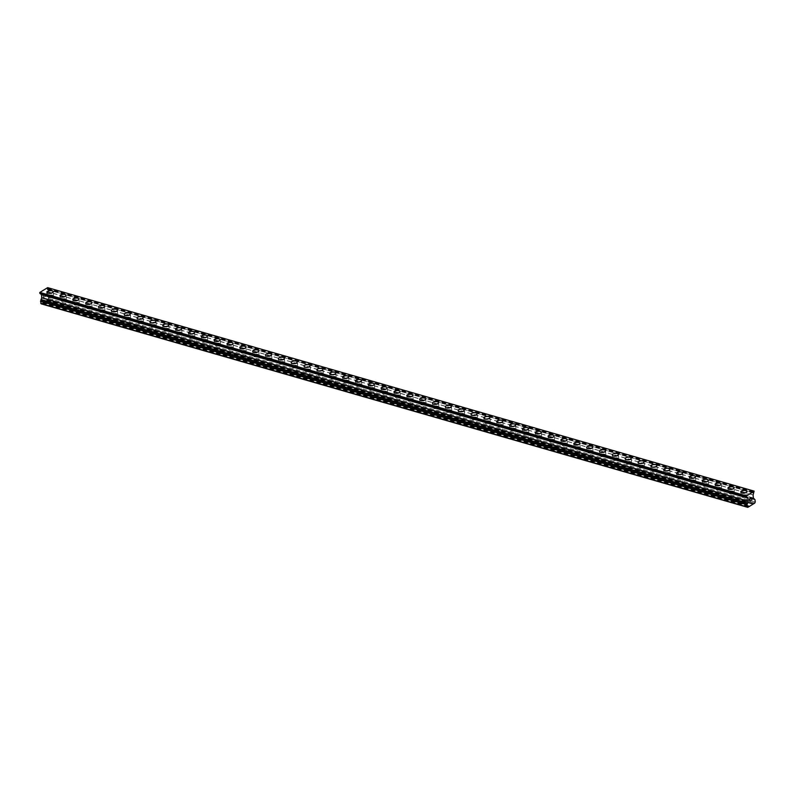 <?xml version="1.0" encoding="UTF-8"?>
<svg xmlns="http://www.w3.org/2000/svg" width="795" height="795" viewBox="0 0 795 795"><rect width="100%" height="100%" fill="white"/><g stroke="black" fill="none" stroke-linecap="round" stroke-linejoin="round"><path stroke-width="0.6" stroke-dasharray="3.98 2.98" d="M746.098 502.609A1.938 0.855 -5.2 0 0 744.011 502.659A1.938 0.855 -5.2 0 0 742.947 503.533A1.938 0.855 -5.2 0 0 743.653 504.109A1.938 0.855 -5.2 0 0 745.74 504.06A1.938 0.855 -5.2 0 0 746.813 503.185A1.938 0.855 -5.2 0 0 746.098 502.609M745.442 495.365A1.938 0.855 -5.2 0 0 743.355 495.414A1.938 0.855 -5.2 0 0 742.292 496.299A1.938 0.855 -5.2 0 0 742.997 496.875A1.938 0.855 -5.2 0 0 745.084 496.825A1.938 0.855 -5.2 0 0 746.147 495.941A1.938 0.855 -5.2 0 0 745.442 495.365M746.853 491.39L746.853 491.38A3.051 1.342 174.8 0 1 746.853 491.39A3.051 1.342 174.8 0 1 745.173 492.771A3.051 1.342 174.8 0 1 741.894 492.85A3.051 1.342 174.8 0 1 740.781 491.936L740.781 491.936M733.258 498.902A1.938 0.855 -5.2 0 0 731.171 498.952A1.938 0.855 -5.2 0 0 730.098 499.836A1.938 0.855 -5.2 0 0 730.814 500.413A1.938 0.855 -5.2 0 0 732.901 500.363A1.938 0.855 -5.2 0 0 733.964 499.489A1.938 0.855 -5.2 0 0 733.258 498.902M732.593 491.668A1.938 0.855 -5.2 0 0 730.506 491.717A1.938 0.855 -5.2 0 0 729.442 492.592A1.938 0.855 -5.2 0 0 730.148 493.178A1.938 0.855 -5.2 0 0 732.235 493.119A1.938 0.855 -5.2 0 0 733.308 492.244A1.938 0.855 -5.2 0 0 732.593 491.668M734.004 487.683L734.004 487.683A3.051 1.342 174.8 0 1 732.324 489.064A3.051 1.342 174.8 0 1 729.045 489.144A3.051 1.342 174.8 0 1 727.932 488.239L727.932 488.229M720.409 495.206A1.938 0.855 -5.2 0 0 718.322 495.255A1.938 0.855 -5.2 0 0 717.259 496.14A1.938 0.855 -5.2 0 0 717.965 496.716A1.938 0.855 -5.2 0 0 720.051 496.666A1.938 0.855 -5.2 0 0 721.125 495.782A1.938 0.855 -5.2 0 0 720.409 495.206M719.753 487.971A1.938 0.855 -5.2 0 0 717.666 488.021A1.938 0.855 -5.2 0 0 716.593 488.895A1.938 0.855 -5.2 0 0 717.309 489.472A1.938 0.855 -5.2 0 0 719.395 489.422A1.938 0.855 -5.2 0 0 720.459 488.547A1.938 0.855 -5.2 0 0 719.753 487.971M721.164 483.986L721.164 483.986A3.051 1.342 174.8 0 1 719.485 485.367A3.051 1.342 174.8 0 1 716.206 485.447A3.051 1.342 174.8 0 1 715.083 484.543A3.051 1.342 174.8 0 1 715.083 484.533L715.083 484.533M707.57 491.509A1.938 0.855 -5.2 0 0 705.483 491.558A1.938 0.855 -5.2 0 0 704.41 492.433A1.938 0.855 -5.2 0 0 705.115 493.009A1.938 0.855 -5.2 0 0 707.202 492.96A1.938 0.855 -5.2 0 0 708.275 492.085A1.938 0.855 -5.2 0 0 707.57 491.509M706.904 484.264A1.938 0.855 -5.2 0 0 704.817 484.314A1.938 0.855 -5.2 0 0 703.754 485.198A1.938 0.855 -5.2 0 0 704.459 485.775A1.938 0.855 -5.2 0 0 706.546 485.725A1.938 0.855 -5.2 0 0 707.62 484.841A1.938 0.855 -5.2 0 0 706.904 484.264M708.315 480.289L708.315 480.289A3.051 1.342 174.8 0 1 706.636 481.671A3.051 1.342 174.8 0 1 703.356 481.75A3.051 1.342 174.8 0 1 702.243 480.836L702.243 480.836M694.721 487.812A1.938 0.855 -5.2 0 0 692.634 487.862A1.938 0.855 -5.2 0 0 691.561 488.736A1.938 0.855 -5.2 0 0 692.276 489.313A1.938 0.855 -5.2 0 0 694.363 489.263A1.938 0.855 -5.2 0 0 695.426 488.388A1.938 0.855 -5.2 0 0 694.721 487.812M694.065 480.568A1.938 0.855 -5.2 0 0 691.978 480.617A1.938 0.855 -5.2 0 0 690.905 481.502A1.938 0.855 -5.2 0 0 691.62 482.078A1.938 0.855 -5.2 0 0 693.707 482.028A1.938 0.855 -5.2 0 0 694.77 481.144A1.938 0.855 -5.2 0 0 694.065 480.568M695.466 476.583L695.466 476.583A3.051 1.342 174.8 0 1 693.787 477.964A3.051 1.342 174.8 0 1 690.507 478.043A3.051 1.342 174.8 0 1 689.394 477.139L689.394 477.139M681.871 484.105A1.938 0.855 -5.2 0 0 679.785 484.155A1.938 0.855 -5.2 0 0 678.721 485.039A1.938 0.855 -5.2 0 0 679.427 485.616A1.938 0.855 -5.2 0 0 681.514 485.566A1.938 0.855 -5.2 0 0 682.587 484.682A1.938 0.855 -5.2 0 0 681.871 484.105M681.216 476.871A1.938 0.855 -5.2 0 0 679.129 476.921A1.938 0.855 -5.2 0 0 678.065 477.795A1.938 0.855 -5.2 0 0 678.771 478.371A1.938 0.855 -5.2 0 0 680.858 478.322A1.938 0.855 -5.2 0 0 681.921 477.447A1.938 0.855 -5.2 0 0 681.216 476.871M682.627 472.886L682.627 472.886A3.051 1.342 174.8 0 1 680.947 474.267A3.051 1.342 174.8 0 1 677.668 474.347A3.051 1.342 174.8 0 1 676.555 473.442L676.555 473.432M669.032 480.409A1.938 0.855 -5.2 0 0 666.945 480.458A1.938 0.855 -5.2 0 0 665.872 481.333A1.938 0.855 -5.2 0 0 666.588 481.919A1.938 0.855 -5.2 0 0 668.674 481.859A1.938 0.855 -5.2 0 0 669.738 480.985A1.938 0.855 -5.2 0 0 669.032 480.409M668.366 473.164A1.938 0.855 -5.2 0 0 666.28 473.224A1.938 0.855 -5.2 0 0 665.216 474.098A1.938 0.855 -5.2 0 0 665.922 474.675A1.938 0.855 -5.2 0 0 668.009 474.625A1.938 0.855 -5.2 0 0 669.082 473.75A1.938 0.855 -5.2 0 0 668.366 473.164M669.778 469.189L669.778 469.189A3.051 1.342 174.8 0 1 668.098 470.57A3.051 1.342 174.8 0 1 664.819 470.65A3.051 1.342 174.8 0 1 663.706 469.746A3.051 1.342 174.8 0 1 663.706 469.736L663.706 469.736M656.183 476.712A1.938 0.855 -5.2 0 0 654.096 476.762A1.938 0.855 -5.2 0 0 653.033 477.636A1.938 0.855 -5.2 0 0 653.738 478.212A1.938 0.855 -5.2 0 0 655.825 478.163A1.938 0.855 -5.2 0 0 656.899 477.288A1.938 0.855 -5.2 0 0 656.183 476.712M655.527 469.467A1.938 0.855 -5.2 0 0 653.44 469.517A1.938 0.855 -5.2 0 0 652.367 470.401A1.938 0.855 -5.2 0 0 653.083 470.978A1.938 0.855 -5.2 0 0 655.169 470.928A1.938 0.855 -5.2 0 0 656.233 470.044A1.938 0.855 -5.2 0 0 655.527 469.467M656.938 465.492L656.938 465.482A3.051 1.342 174.8 0 1 656.938 465.492A3.051 1.342 174.8 0 1 655.259 466.874A3.051 1.342 174.8 0 1 651.98 466.953A3.051 1.342 174.8 0 1 650.857 466.039L650.857 466.039M643.344 473.005A1.938 0.855 -5.2 0 0 641.257 473.055A1.938 0.855 -5.2 0 0 640.184 473.939A1.938 0.855 -5.2 0 0 640.889 474.516A1.938 0.855 -5.2 0 0 642.976 474.466A1.938 0.855 -5.2 0 0 644.049 473.582A1.938 0.855 -5.2 0 0 643.344 473.005M642.678 465.771A1.938 0.855 -5.2 0 0 640.591 465.82A1.938 0.855 -5.2 0 0 639.528 466.695A1.938 0.855 -5.2 0 0 640.233 467.281A1.938 0.855 -5.2 0 0 642.32 467.222A1.938 0.855 -5.2 0 0 643.394 466.347A1.938 0.855 -5.2 0 0 642.678 465.771M644.089 461.786L644.089 461.786A3.051 1.342 174.8 0 1 642.41 463.167A3.051 1.342 174.8 0 1 639.13 463.247A3.051 1.342 174.8 0 1 638.017 462.342L638.017 462.332M630.495 469.308A1.938 0.855 -5.2 0 0 628.408 469.358A1.938 0.855 -5.2 0 0 627.334 470.243A1.938 0.855 -5.2 0 0 628.05 470.819A1.938 0.855 -5.2 0 0 630.137 470.769A1.938 0.855 -5.2 0 0 631.2 469.885A1.938 0.855 -5.2 0 0 630.495 469.308M629.839 462.074A1.938 0.855 -5.2 0 0 627.752 462.124A1.938 0.855 -5.2 0 0 626.679 462.998A1.938 0.855 -5.2 0 0 627.394 463.574A1.938 0.855 -5.2 0 0 629.481 463.525A1.938 0.855 -5.2 0 0 630.544 462.65A1.938 0.855 -5.2 0 0 629.839 462.074M631.24 458.089L631.24 458.089A3.051 1.342 174.8 0 1 629.561 459.47A3.051 1.342 174.8 0 1 626.281 459.55A3.051 1.342 174.8 0 1 625.168 458.645A3.051 1.342 174.8 0 1 625.168 458.635L625.168 458.645M617.645 465.612A1.938 0.855 -5.2 0 0 615.559 465.661A1.938 0.855 -5.2 0 0 614.495 466.536A1.938 0.855 -5.2 0 0 615.201 467.112A1.938 0.855 -5.2 0 0 617.288 467.062A1.938 0.855 -5.2 0 0 618.361 466.188A1.938 0.855 -5.2 0 0 617.645 465.612M616.99 458.367A1.938 0.855 -5.2 0 0 614.903 458.417A1.938 0.855 -5.2 0 0 613.839 459.301A1.938 0.855 -5.2 0 0 614.545 459.878A1.938 0.855 -5.2 0 0 616.632 459.828A1.938 0.855 -5.2 0 0 617.695 458.944A1.938 0.855 -5.2 0 0 616.99 458.367M618.401 454.392L618.401 454.392A3.051 1.342 174.8 0 1 616.721 455.774A3.051 1.342 174.8 0 1 613.442 455.853A3.051 1.342 174.8 0 1 612.329 454.939L612.329 454.939M604.806 461.915A1.938 0.855 -5.2 0 0 602.719 461.965A1.938 0.855 -5.2 0 0 601.646 462.839A1.938 0.855 -5.2 0 0 602.362 463.415A1.938 0.855 -5.2 0 0 604.448 463.366A1.938 0.855 -5.2 0 0 605.512 462.491A1.938 0.855 -5.2 0 0 604.806 461.915M604.14 454.67A1.938 0.855 -5.2 0 0 602.054 454.72A1.938 0.855 -5.2 0 0 600.99 455.605A1.938 0.855 -5.2 0 0 601.696 456.181A1.938 0.855 -5.2 0 0 603.783 456.131A1.938 0.855 -5.2 0 0 604.856 455.247A1.938 0.855 -5.2 0 0 604.14 454.67M605.552 450.685L605.552 450.685A3.051 1.342 174.8 0 1 603.872 452.067A3.051 1.342 174.8 0 1 600.593 452.146A3.051 1.342 174.8 0 1 599.48 451.242L599.48 451.242M591.957 458.208A1.938 0.855 -5.2 0 0 589.87 458.258A1.938 0.855 -5.2 0 0 588.807 459.142A1.938 0.855 -5.2 0 0 589.512 459.719A1.938 0.855 -5.2 0 0 591.599 459.669A1.938 0.855 -5.2 0 0 592.673 458.785A1.938 0.855 -5.2 0 0 591.957 458.208M591.301 450.974A1.938 0.855 -5.2 0 0 589.214 451.023A1.938 0.855 -5.2 0 0 588.141 451.898A1.938 0.855 -5.2 0 0 588.856 452.474A1.938 0.855 -5.2 0 0 590.943 452.425A1.938 0.855 -5.2 0 0 592.007 451.55A1.938 0.855 -5.2 0 0 591.301 450.974M592.712 446.989L592.712 446.989A3.051 1.342 174.8 0 1 591.033 448.37A3.051 1.342 174.8 0 1 587.753 448.45A3.051 1.342 174.8 0 1 586.631 447.545L586.631 447.535M579.118 454.511A1.938 0.855 -5.2 0 0 577.031 454.561A1.938 0.855 -5.2 0 0 575.958 455.436A1.938 0.855 -5.2 0 0 576.663 456.022A1.938 0.855 -5.2 0 0 578.75 455.962A1.938 0.855 -5.2 0 0 579.823 455.088A1.938 0.855 -5.2 0 0 579.118 454.511M578.452 447.267A1.938 0.855 -5.2 0 0 576.365 447.327A1.938 0.855 -5.2 0 0 575.302 448.201A1.938 0.855 -5.2 0 0 576.007 448.778A1.938 0.855 -5.2 0 0 578.094 448.728A1.938 0.855 -5.2 0 0 579.167 447.853A1.938 0.855 -5.2 0 0 578.452 447.267M579.863 443.282L579.863 443.292A3.051 1.342 174.8 0 1 578.184 444.673A3.051 1.342 174.8 0 1 574.904 444.753A3.051 1.342 174.8 0 1 573.791 443.849A3.051 1.342 174.8 0 1 573.791 443.839L573.791 443.839M566.269 450.815A1.938 0.855 -5.2 0 0 564.182 450.864A1.938 0.855 -5.2 0 0 563.108 451.739A1.938 0.855 -5.2 0 0 563.824 452.315A1.938 0.855 -5.2 0 0 565.911 452.266A1.938 0.855 -5.2 0 0 566.974 451.391A1.938 0.855 -5.2 0 0 566.269 450.815M565.613 443.57A1.938 0.855 -5.2 0 0 563.526 443.62A1.938 0.855 -5.2 0 0 562.453 444.504A1.938 0.855 -5.2 0 0 563.168 445.081A1.938 0.855 -5.2 0 0 565.255 445.031A1.938 0.855 -5.2 0 0 566.318 444.147A1.938 0.855 -5.2 0 0 565.613 443.57M567.014 439.595L567.014 439.585A3.051 1.342 174.8 0 1 567.014 439.595A3.051 1.342 174.8 0 1 565.334 440.977A3.051 1.342 174.8 0 1 562.055 441.056A3.051 1.342 174.8 0 1 560.942 440.142L560.942 440.142M553.419 447.108A1.938 0.855 -5.2 0 0 551.332 447.158A1.938 0.855 -5.2 0 0 550.269 448.042A1.938 0.855 -5.2 0 0 550.975 448.618A1.938 0.855 -5.2 0 0 553.062 448.569A1.938 0.855 -5.2 0 0 554.135 447.684A1.938 0.855 -5.2 0 0 553.419 447.108M552.764 439.873A1.938 0.855 -5.2 0 0 550.677 439.923A1.938 0.855 -5.2 0 0 549.613 440.798A1.938 0.855 -5.2 0 0 550.319 441.374A1.938 0.855 -5.2 0 0 552.406 441.324A1.938 0.855 -5.2 0 0 553.469 440.45A1.938 0.855 -5.2 0 0 552.764 439.873M554.175 435.889L554.175 435.889A3.051 1.342 174.8 0 1 552.495 437.27A3.051 1.342 174.8 0 1 549.216 437.349A3.051 1.342 174.8 0 1 548.103 436.445L548.103 436.435M540.58 443.411A1.938 0.855 -5.2 0 0 538.493 443.461A1.938 0.855 -5.2 0 0 537.42 444.345A1.938 0.855 -5.2 0 0 538.135 444.922A1.938 0.855 -5.2 0 0 540.222 444.872A1.938 0.855 -5.2 0 0 541.286 443.988A1.938 0.855 -5.2 0 0 540.58 443.411M539.914 436.177A1.938 0.855 -5.2 0 0 537.827 436.226A1.938 0.855 -5.2 0 0 536.764 437.101A1.938 0.855 -5.2 0 0 537.47 437.677A1.938 0.855 -5.2 0 0 539.557 437.628A1.938 0.855 -5.2 0 0 540.63 436.753A1.938 0.855 -5.2 0 0 539.914 436.177M541.325 432.192L541.325 432.192A3.051 1.342 174.8 0 1 539.646 433.573A3.051 1.342 174.8 0 1 536.367 433.653A3.051 1.342 174.8 0 1 535.254 432.748A3.051 1.342 174.8 0 1 535.254 432.738L535.254 432.738M527.731 439.715A1.938 0.855 -5.2 0 0 525.644 439.764A1.938 0.855 -5.2 0 0 524.581 440.639A1.938 0.855 -5.2 0 0 525.286 441.215A1.938 0.855 -5.2 0 0 527.373 441.165A1.938 0.855 -5.2 0 0 528.446 440.291A1.938 0.855 -5.2 0 0 527.731 439.715M527.075 432.47A1.938 0.855 -5.2 0 0 524.988 432.52A1.938 0.855 -5.2 0 0 523.915 433.404A1.938 0.855 -5.2 0 0 524.63 433.981A1.938 0.855 -5.2 0 0 526.717 433.931A1.938 0.855 -5.2 0 0 527.781 433.046A1.938 0.855 -5.2 0 0 527.075 432.47M528.486 428.495L528.486 428.485A3.051 1.342 174.8 0 1 528.486 428.495A3.051 1.342 174.8 0 1 526.807 429.876A3.051 1.342 174.8 0 1 523.527 429.956A3.051 1.342 174.8 0 1 522.404 429.042L522.404 429.042M514.892 436.008A1.938 0.855 -5.2 0 0 512.805 436.067A1.938 0.855 -5.2 0 0 511.732 436.942A1.938 0.855 -5.2 0 0 512.437 437.518A1.938 0.855 -5.2 0 0 514.524 437.469A1.938 0.855 -5.2 0 0 515.597 436.594A1.938 0.855 -5.2 0 0 514.892 436.008M514.226 428.773A1.938 0.855 -5.2 0 0 512.139 428.823A1.938 0.855 -5.2 0 0 511.076 429.707A1.938 0.855 -5.2 0 0 511.781 430.284A1.938 0.855 -5.2 0 0 513.868 430.234A1.938 0.855 -5.2 0 0 514.941 429.35A1.938 0.855 -5.2 0 0 514.226 428.773M515.637 424.788L515.637 424.788A3.051 1.342 174.8 0 1 513.958 426.17A3.051 1.342 174.8 0 1 510.678 426.249A3.051 1.342 174.8 0 1 509.565 425.345L509.565 425.345M502.043 432.311A1.938 0.855 -5.2 0 0 499.956 432.361A1.938 0.855 -5.2 0 0 498.882 433.245A1.938 0.855 -5.2 0 0 499.598 433.822A1.938 0.855 -5.2 0 0 501.685 433.772A1.938 0.855 -5.2 0 0 502.748 432.887A1.938 0.855 -5.2 0 0 502.043 432.311M501.387 425.077A1.938 0.855 -5.2 0 0 499.3 425.126A1.938 0.855 -5.2 0 0 498.227 426.001A1.938 0.855 -5.2 0 0 498.942 426.577A1.938 0.855 -5.2 0 0 501.029 426.527A1.938 0.855 -5.2 0 0 502.092 425.653A1.938 0.855 -5.2 0 0 501.387 425.077M502.788 421.092L502.788 421.092A3.051 1.342 174.8 0 1 501.108 422.473A3.051 1.342 174.8 0 1 497.829 422.552A3.051 1.342 174.8 0 1 496.716 421.648L496.716 421.638M489.193 428.614A1.938 0.855 -5.2 0 0 487.106 428.664A1.938 0.855 -5.2 0 0 486.043 429.538A1.938 0.855 -5.2 0 0 486.749 430.125A1.938 0.855 -5.2 0 0 488.836 430.065A1.938 0.855 -5.2 0 0 489.909 429.191A1.938 0.855 -5.2 0 0 489.193 428.614M488.537 421.37A1.938 0.855 -5.2 0 0 486.451 421.42A1.938 0.855 -5.2 0 0 485.387 422.304A1.938 0.855 -5.2 0 0 486.093 422.88A1.938 0.855 -5.2 0 0 488.18 422.831A1.938 0.855 -5.2 0 0 489.243 421.956A1.938 0.855 -5.2 0 0 488.537 421.37M489.949 417.395L489.949 417.395A3.051 1.342 174.8 0 1 488.269 418.776A3.051 1.342 174.8 0 1 484.99 418.856A3.051 1.342 174.8 0 1 483.877 417.941L483.877 417.941M476.354 424.918A1.938 0.855 -5.2 0 0 474.267 424.967A1.938 0.855 -5.2 0 0 473.194 425.842A1.938 0.855 -5.2 0 0 473.909 426.418A1.938 0.855 -5.2 0 0 475.996 426.368A1.938 0.855 -5.2 0 0 477.06 425.494A1.938 0.855 -5.2 0 0 476.354 424.918M475.688 417.673A1.938 0.855 -5.2 0 0 473.601 417.723A1.938 0.855 -5.2 0 0 472.538 418.607A1.938 0.855 -5.2 0 0 473.244 419.184A1.938 0.855 -5.2 0 0 475.331 419.134A1.938 0.855 -5.2 0 0 476.404 418.25A1.938 0.855 -5.2 0 0 475.688 417.673M477.099 413.698L477.099 413.688A3.051 1.342 174.8 0 1 477.099 413.698A3.051 1.342 174.8 0 1 475.42 415.079A3.051 1.342 174.8 0 1 472.141 415.159A3.051 1.342 174.8 0 1 471.028 414.245L471.028 414.245M463.505 421.211A1.938 0.855 -5.2 0 0 461.418 421.261A1.938 0.855 -5.2 0 0 460.355 422.145A1.938 0.855 -5.2 0 0 461.06 422.721A1.938 0.855 -5.2 0 0 463.147 422.672A1.938 0.855 -5.2 0 0 464.22 421.787A1.938 0.855 -5.2 0 0 463.505 421.211M462.849 413.976A1.938 0.855 -5.2 0 0 460.762 414.026A1.938 0.855 -5.2 0 0 459.689 414.901A1.938 0.855 -5.2 0 0 460.404 415.477A1.938 0.855 -5.2 0 0 462.491 415.427A1.938 0.855 -5.2 0 0 463.555 414.553A1.938 0.855 -5.2 0 0 462.849 413.976M464.26 409.991L464.26 409.991A3.051 1.342 174.8 0 1 462.581 411.373A3.051 1.342 174.8 0 1 459.301 411.452A3.051 1.342 174.8 0 1 458.178 410.548L458.178 410.538M450.666 417.514A1.938 0.855 -5.2 0 0 448.579 417.564A1.938 0.855 -5.2 0 0 447.505 418.448A1.938 0.855 -5.2 0 0 448.211 419.025A1.938 0.855 -5.2 0 0 450.298 418.975A1.938 0.855 -5.2 0 0 451.371 418.091A1.938 0.855 -5.2 0 0 450.666 417.514M450 410.28A1.938 0.855 -5.2 0 0 447.913 410.329A1.938 0.855 -5.2 0 0 446.85 411.204A1.938 0.855 -5.2 0 0 447.555 411.78A1.938 0.855 -5.2 0 0 449.642 411.731A1.938 0.855 -5.2 0 0 450.715 410.856A1.938 0.855 -5.2 0 0 450 410.28M451.411 406.295L451.411 406.295A3.051 1.342 174.8 0 1 449.732 407.676A3.051 1.342 174.8 0 1 446.452 407.755A3.051 1.342 174.8 0 1 445.339 406.851A3.051 1.342 174.8 0 1 445.339 406.841L445.339 406.841M437.816 413.817A1.938 0.855 -5.2 0 0 435.73 413.867A1.938 0.855 -5.2 0 0 434.656 414.742A1.938 0.855 -5.2 0 0 435.372 415.318A1.938 0.855 -5.2 0 0 437.459 415.268A1.938 0.855 -5.2 0 0 438.522 414.394A1.938 0.855 -5.2 0 0 437.816 413.817M437.161 406.573A1.938 0.855 -5.2 0 0 435.074 406.623A1.938 0.855 -5.2 0 0 434 407.507A1.938 0.855 -5.2 0 0 434.716 408.083A1.938 0.855 -5.2 0 0 436.803 408.034A1.938 0.855 -5.2 0 0 437.866 407.149A1.938 0.855 -5.2 0 0 437.161 406.573M438.562 402.598L438.562 402.588A3.051 1.342 174.8 0 1 438.562 402.598A3.051 1.342 174.8 0 1 436.882 403.979A3.051 1.342 174.8 0 1 433.603 404.059A3.051 1.342 174.8 0 1 432.49 403.144L432.49 403.144M424.967 410.111A1.938 0.855 -5.2 0 0 422.88 410.17A1.938 0.855 -5.2 0 0 421.817 411.045A1.938 0.855 -5.2 0 0 422.523 411.621A1.938 0.855 -5.2 0 0 424.609 411.572A1.938 0.855 -5.2 0 0 425.683 410.697A1.938 0.855 -5.2 0 0 424.967 410.111M424.311 402.876A1.938 0.855 -5.2 0 0 422.224 402.926A1.938 0.855 -5.2 0 0 421.161 403.8A1.938 0.855 -5.2 0 0 421.867 404.387A1.938 0.855 -5.2 0 0 423.954 404.337A1.938 0.855 -5.2 0 0 425.017 403.453A1.938 0.855 -5.2 0 0 424.311 402.876M425.722 398.891L425.722 398.891A3.051 1.342 174.8 0 1 424.043 400.273A3.051 1.342 174.8 0 1 420.764 400.352A3.051 1.342 174.8 0 1 419.651 399.448L419.651 399.448M412.128 406.414A1.938 0.855 -5.2 0 0 410.041 406.464A1.938 0.855 -5.2 0 0 408.968 407.348A1.938 0.855 -5.2 0 0 409.683 407.924A1.938 0.855 -5.2 0 0 411.77 407.875A1.938 0.855 -5.2 0 0 412.834 406.99A1.938 0.855 -5.2 0 0 412.128 406.414M411.462 399.179A1.938 0.855 -5.2 0 0 409.375 399.229A1.938 0.855 -5.2 0 0 408.312 400.104A1.938 0.855 -5.2 0 0 409.018 400.68A1.938 0.855 -5.2 0 0 411.104 400.63A1.938 0.855 -5.2 0 0 412.178 399.756A1.938 0.855 -5.2 0 0 411.462 399.179M412.873 395.195L412.873 395.195A3.051 1.342 174.8 0 1 411.194 396.576A3.051 1.342 174.8 0 1 407.915 396.655A3.051 1.342 174.8 0 1 406.802 395.751A3.051 1.342 174.8 0 1 406.802 395.741L406.802 395.741M399.279 402.717A1.938 0.855 -5.2 0 0 397.192 402.767A1.938 0.855 -5.2 0 0 396.129 403.641A1.938 0.855 -5.2 0 0 396.834 404.218A1.938 0.855 -5.2 0 0 398.921 404.168A1.938 0.855 -5.2 0 0 399.994 403.294A1.938 0.855 -5.2 0 0 399.279 402.717M398.623 395.473A1.938 0.855 -5.2 0 0 396.536 395.522A1.938 0.855 -5.2 0 0 395.463 396.407A1.938 0.855 -5.2 0 0 396.178 396.983A1.938 0.855 -5.2 0 0 398.265 396.934A1.938 0.855 -5.2 0 0 399.328 396.059A1.938 0.855 -5.2 0 0 398.623 395.473M400.034 391.498L400.034 391.498A3.051 1.342 174.8 0 1 398.355 392.879A3.051 1.342 174.8 0 1 395.075 392.959A3.051 1.342 174.8 0 1 393.952 392.044L393.952 392.044M386.44 399.02A1.938 0.855 -5.2 0 0 384.353 399.07A1.938 0.855 -5.2 0 0 383.279 399.945A1.938 0.855 -5.2 0 0 383.985 400.521A1.938 0.855 -5.2 0 0 386.072 400.471A1.938 0.855 -5.2 0 0 387.145 399.597A1.938 0.855 -5.2 0 0 386.44 399.02M385.774 391.776A1.938 0.855 -5.2 0 0 383.687 391.826A1.938 0.855 -5.2 0 0 382.624 392.71A1.938 0.855 -5.2 0 0 383.329 393.286A1.938 0.855 -5.2 0 0 385.416 393.237A1.938 0.855 -5.2 0 0 386.489 392.352A1.938 0.855 -5.2 0 0 385.774 391.776M387.185 387.801L387.185 387.791A3.051 1.342 174.8 0 1 387.185 387.801A3.051 1.342 174.8 0 1 385.505 389.182A3.051 1.342 174.8 0 1 382.226 389.252A3.051 1.342 174.8 0 1 381.113 388.348L381.113 388.348M373.59 395.314A1.938 0.855 -5.2 0 0 371.503 395.363A1.938 0.855 -5.2 0 0 370.43 396.248A1.938 0.855 -5.2 0 0 371.146 396.824A1.938 0.855 -5.2 0 0 373.233 396.775A1.938 0.855 -5.2 0 0 374.296 395.89A1.938 0.855 -5.2 0 0 373.59 395.314M372.934 388.079A1.938 0.855 -5.2 0 0 370.848 388.129A1.938 0.855 -5.2 0 0 369.774 389.003A1.938 0.855 -5.2 0 0 370.49 389.58A1.938 0.855 -5.2 0 0 372.577 389.53A1.938 0.855 -5.2 0 0 373.64 388.656A1.938 0.855 -5.2 0 0 372.934 388.079M374.336 384.094L374.336 384.094A3.051 1.342 174.8 0 1 372.656 385.476A3.051 1.342 174.8 0 1 369.377 385.555A3.051 1.342 174.8 0 1 368.264 384.651L368.264 384.641M360.741 391.617A1.938 0.855 -5.2 0 0 358.654 391.667A1.938 0.855 -5.2 0 0 357.591 392.551A1.938 0.855 -5.2 0 0 358.297 393.128A1.938 0.855 -5.2 0 0 360.383 393.078A1.938 0.855 -5.2 0 0 361.457 392.193A1.938 0.855 -5.2 0 0 360.741 391.617M360.085 384.382A1.938 0.855 -5.2 0 0 357.998 384.432A1.938 0.855 -5.2 0 0 356.935 385.307A1.938 0.855 -5.2 0 0 357.641 385.883A1.938 0.855 -5.2 0 0 359.728 385.833A1.938 0.855 -5.2 0 0 360.791 384.959A1.938 0.855 -5.2 0 0 360.085 384.382M361.496 380.398L361.496 380.398A3.051 1.342 174.8 0 1 359.817 381.779A3.051 1.342 174.8 0 1 356.538 381.858A3.051 1.342 174.8 0 1 355.425 380.954A3.051 1.342 174.8 0 1 355.425 380.944L355.425 380.944M347.902 387.92A1.938 0.855 -5.2 0 0 345.815 387.97A1.938 0.855 -5.2 0 0 344.742 388.844A1.938 0.855 -5.2 0 0 345.457 389.421A1.938 0.855 -5.2 0 0 347.544 389.371A1.938 0.855 -5.2 0 0 348.608 388.497A1.938 0.855 -5.2 0 0 347.902 387.92M347.236 380.676A1.938 0.855 -5.2 0 0 345.149 380.726A1.938 0.855 -5.2 0 0 344.086 381.61A1.938 0.855 -5.2 0 0 344.791 382.186A1.938 0.855 -5.2 0 0 346.878 382.137A1.938 0.855 -5.2 0 0 347.952 381.252A1.938 0.855 -5.2 0 0 347.236 380.676M348.647 376.701L348.647 376.691A3.051 1.342 174.8 0 1 348.647 376.701A3.051 1.342 174.8 0 1 346.968 378.082A3.051 1.342 174.8 0 1 343.688 378.162A3.051 1.342 174.8 0 1 342.575 377.247L342.575 377.247M335.053 384.214A1.938 0.855 -5.2 0 0 332.966 384.263A1.938 0.855 -5.2 0 0 331.903 385.148A1.938 0.855 -5.2 0 0 332.608 385.724A1.938 0.855 -5.2 0 0 334.695 385.674A1.938 0.855 -5.2 0 0 335.768 384.8A1.938 0.855 -5.2 0 0 335.053 384.214M334.397 376.979A1.938 0.855 -5.2 0 0 332.31 377.029A1.938 0.855 -5.2 0 0 331.237 377.903A1.938 0.855 -5.2 0 0 331.952 378.49A1.938 0.855 -5.2 0 0 334.039 378.43A1.938 0.855 -5.2 0 0 335.102 377.555A1.938 0.855 -5.2 0 0 334.397 376.979M335.808 372.994L335.808 372.994A3.051 1.342 174.8 0 1 334.129 374.375A3.051 1.342 174.8 0 1 330.849 374.455A3.051 1.342 174.8 0 1 329.726 373.551L329.726 373.551M322.214 380.517A1.938 0.855 -5.2 0 0 320.127 380.566A1.938 0.855 -5.2 0 0 319.053 381.451A1.938 0.855 -5.2 0 0 319.759 382.027A1.938 0.855 -5.2 0 0 321.846 381.978A1.938 0.855 -5.2 0 0 322.919 381.093A1.938 0.855 -5.2 0 0 322.214 380.517M321.548 373.282A1.938 0.855 -5.2 0 0 319.461 373.332A1.938 0.855 -5.2 0 0 318.397 374.207A1.938 0.855 -5.2 0 0 319.103 374.783A1.938 0.855 -5.2 0 0 321.19 374.733A1.938 0.855 -5.2 0 0 322.263 373.859A1.938 0.855 -5.2 0 0 321.548 373.282M322.959 369.297L322.959 369.297A3.051 1.342 174.8 0 1 321.279 370.679A3.051 1.342 174.8 0 1 318 370.758A3.051 1.342 174.8 0 1 316.887 369.854A3.051 1.342 174.8 0 1 316.887 369.844L316.887 369.854M309.364 376.82A1.938 0.855 -5.2 0 0 307.277 376.87A1.938 0.855 -5.2 0 0 306.204 377.744A1.938 0.855 -5.2 0 0 306.92 378.321A1.938 0.855 -5.2 0 0 309.007 378.271A1.938 0.855 -5.2 0 0 310.07 377.396A1.938 0.855 -5.2 0 0 309.364 376.82M308.708 369.576A1.938 0.855 -5.2 0 0 306.622 369.625A1.938 0.855 -5.2 0 0 305.548 370.51A1.938 0.855 -5.2 0 0 306.264 371.086A1.938 0.855 -5.2 0 0 308.351 371.036A1.938 0.855 -5.2 0 0 309.414 370.152A1.938 0.855 -5.2 0 0 308.708 369.576M310.11 365.601L310.11 365.601A3.051 1.342 174.8 0 1 308.43 366.982A3.051 1.342 174.8 0 1 305.151 367.061A3.051 1.342 174.8 0 1 304.038 366.147L304.038 366.147M296.515 373.123A1.938 0.855 -5.2 0 0 294.428 373.173A1.938 0.855 -5.2 0 0 293.365 374.048A1.938 0.855 -5.2 0 0 294.071 374.624A1.938 0.855 -5.2 0 0 296.157 374.574A1.938 0.855 -5.2 0 0 297.231 373.7A1.938 0.855 -5.2 0 0 296.515 373.123M295.859 365.879A1.938 0.855 -5.2 0 0 293.772 365.929A1.938 0.855 -5.2 0 0 292.709 366.813A1.938 0.855 -5.2 0 0 293.415 367.389A1.938 0.855 -5.2 0 0 295.502 367.34A1.938 0.855 -5.2 0 0 296.565 366.455A1.938 0.855 -5.2 0 0 295.859 365.879M297.27 361.904L297.27 361.894A3.051 1.342 174.8 0 1 297.27 361.904A3.051 1.342 174.8 0 1 295.591 363.275A3.051 1.342 174.8 0 1 292.312 363.355A3.051 1.342 174.8 0 1 291.199 362.45L291.199 362.45M283.676 369.417A1.938 0.855 -5.2 0 0 281.589 369.466A1.938 0.855 -5.2 0 0 280.516 370.351A1.938 0.855 -5.2 0 0 281.231 370.927A1.938 0.855 -5.2 0 0 283.318 370.877A1.938 0.855 -5.2 0 0 284.381 369.993A1.938 0.855 -5.2 0 0 283.676 369.417M283.01 362.182A1.938 0.855 -5.2 0 0 280.923 362.232A1.938 0.855 -5.2 0 0 279.86 363.106A1.938 0.855 -5.2 0 0 280.565 363.683A1.938 0.855 -5.2 0 0 282.652 363.633A1.938 0.855 -5.2 0 0 283.726 362.759A1.938 0.855 -5.2 0 0 283.01 362.182M284.421 358.197L284.421 358.197A3.051 1.342 174.8 0 1 282.742 359.578A3.051 1.342 174.8 0 1 279.462 359.658A3.051 1.342 174.8 0 1 278.349 358.754L278.349 358.744M270.827 365.72A1.938 0.855 -5.2 0 0 268.74 365.77A1.938 0.855 -5.2 0 0 267.677 366.644A1.938 0.855 -5.2 0 0 268.382 367.23A1.938 0.855 -5.2 0 0 270.469 367.181A1.938 0.855 -5.2 0 0 271.542 366.296A1.938 0.855 -5.2 0 0 270.827 365.72M270.171 358.485A1.938 0.855 -5.2 0 0 268.084 358.535A1.938 0.855 -5.2 0 0 267.011 359.41A1.938 0.855 -5.2 0 0 267.726 359.986A1.938 0.855 -5.2 0 0 269.813 359.936A1.938 0.855 -5.2 0 0 270.876 359.062A1.938 0.855 -5.2 0 0 270.171 358.485M271.572 354.491L271.582 354.5A3.051 1.342 174.8 0 1 269.903 355.882A3.051 1.342 174.8 0 1 266.623 355.961A3.051 1.342 174.8 0 1 265.5 355.057A3.051 1.342 174.8 0 1 265.5 355.047L265.5 355.047M257.978 362.023A1.938 0.855 -5.2 0 0 255.901 362.073A1.938 0.855 -5.2 0 0 254.827 362.947A1.938 0.855 -5.2 0 0 255.533 363.524A1.938 0.855 -5.2 0 0 257.62 363.474A1.938 0.855 -5.2 0 0 258.693 362.599A1.938 0.855 -5.2 0 0 257.978 362.023M257.322 354.779A1.938 0.855 -5.2 0 0 255.235 354.828A1.938 0.855 -5.2 0 0 254.171 355.713A1.938 0.855 -5.2 0 0 254.877 356.289A1.938 0.855 -5.2 0 0 256.964 356.24A1.938 0.855 -5.2 0 0 258.037 355.355A1.938 0.855 -5.2 0 0 257.322 354.779M258.733 350.804L258.733 350.794A3.051 1.342 174.8 0 1 258.733 350.804A3.051 1.342 174.8 0 1 257.053 352.185A3.051 1.342 174.8 0 1 253.774 352.264A3.051 1.342 174.8 0 1 252.661 351.35L252.661 351.35M245.138 358.316A1.938 0.855 -5.2 0 0 243.051 358.366A1.938 0.855 -5.2 0 0 241.978 359.251A1.938 0.855 -5.2 0 0 242.694 359.827A1.938 0.855 -5.2 0 0 244.78 359.777A1.938 0.855 -5.2 0 0 245.844 358.903A1.938 0.855 -5.2 0 0 245.138 358.316M244.482 351.082A1.938 0.855 -5.2 0 0 242.395 351.132A1.938 0.855 -5.2 0 0 241.322 352.006A1.938 0.855 -5.2 0 0 242.038 352.592A1.938 0.855 -5.2 0 0 244.125 352.533A1.938 0.855 -5.2 0 0 245.188 351.658A1.938 0.855 -5.2 0 0 244.482 351.082M245.884 347.097L245.884 347.097A3.051 1.342 174.8 0 1 244.204 348.478A3.051 1.342 174.8 0 1 240.925 348.558A3.051 1.342 174.8 0 1 239.812 347.654L239.812 347.644M232.289 354.62A1.938 0.855 -5.2 0 0 230.202 354.669A1.938 0.855 -5.2 0 0 229.139 355.554A1.938 0.855 -5.2 0 0 229.844 356.13A1.938 0.855 -5.2 0 0 231.931 356.081A1.938 0.855 -5.2 0 0 233.005 355.196A1.938 0.855 -5.2 0 0 232.289 354.62M231.633 347.385A1.938 0.855 -5.2 0 0 229.546 347.435A1.938 0.855 -5.2 0 0 228.483 348.309A1.938 0.855 -5.2 0 0 229.189 348.886A1.938 0.855 -5.2 0 0 231.275 348.836A1.938 0.855 -5.2 0 0 232.339 347.962A1.938 0.855 -5.2 0 0 231.633 347.385M233.044 343.4L233.044 343.4A3.051 1.342 174.8 0 1 231.365 344.782A3.051 1.342 174.8 0 1 228.086 344.861A3.051 1.342 174.8 0 1 226.972 343.957A3.051 1.342 174.8 0 1 226.972 343.947L226.972 343.947M219.45 350.923A1.938 0.855 -5.2 0 0 217.363 350.973A1.938 0.855 -5.2 0 0 216.29 351.847A1.938 0.855 -5.2 0 0 217.005 352.423A1.938 0.855 -5.2 0 0 219.092 352.374A1.938 0.855 -5.2 0 0 220.155 351.499A1.938 0.855 -5.2 0 0 219.45 350.923M218.784 343.678A1.938 0.855 -5.2 0 0 216.697 343.728A1.938 0.855 -5.2 0 0 215.634 344.613A1.938 0.855 -5.2 0 0 216.339 345.189A1.938 0.855 -5.2 0 0 218.426 345.139A1.938 0.855 -5.2 0 0 219.5 344.255A1.938 0.855 -5.2 0 0 218.784 343.678M220.195 339.703L220.195 339.703A3.051 1.342 174.8 0 1 218.516 341.085A3.051 1.342 174.8 0 1 215.236 341.164A3.051 1.342 174.8 0 1 214.123 340.25L214.123 340.25M206.601 347.226A1.938 0.855 -5.2 0 0 204.514 347.276A1.938 0.855 -5.2 0 0 203.45 348.15A1.938 0.855 -5.2 0 0 204.156 348.727A1.938 0.855 -5.2 0 0 206.243 348.677A1.938 0.855 -5.2 0 0 207.316 347.803A1.938 0.855 -5.2 0 0 206.601 347.226M205.945 339.982A1.938 0.855 -5.2 0 0 203.858 340.031A1.938 0.855 -5.2 0 0 202.785 340.916A1.938 0.855 -5.2 0 0 203.5 341.492A1.938 0.855 -5.2 0 0 205.587 341.443A1.938 0.855 -5.2 0 0 206.65 340.558A1.938 0.855 -5.2 0 0 205.945 339.982M207.356 335.997L207.356 335.997A3.051 1.342 174.8 0 1 205.676 337.378A3.051 1.342 174.8 0 1 202.397 337.458A3.051 1.342 174.8 0 1 201.274 336.553L201.274 336.553M193.751 343.519A1.938 0.855 -5.2 0 0 191.674 343.569A1.938 0.855 -5.2 0 0 190.601 344.454A1.938 0.855 -5.2 0 0 191.307 345.03A1.938 0.855 -5.2 0 0 193.394 344.98A1.938 0.855 -5.2 0 0 194.467 344.096A1.938 0.855 -5.2 0 0 193.751 343.519M193.096 336.285A1.938 0.855 -5.2 0 0 191.009 336.335A1.938 0.855 -5.2 0 0 189.945 337.209A1.938 0.855 -5.2 0 0 190.651 337.786A1.938 0.855 -5.2 0 0 192.738 337.736A1.938 0.855 -5.2 0 0 193.811 336.861A1.938 0.855 -5.2 0 0 193.096 336.285M194.507 332.3L194.507 332.3A3.051 1.342 174.8 0 1 192.827 333.681A3.051 1.342 174.8 0 1 189.548 333.761A3.051 1.342 174.8 0 1 188.435 332.857L188.435 332.847M180.912 339.823A1.938 0.855 -5.2 0 0 178.825 339.872A1.938 0.855 -5.2 0 0 177.752 340.747A1.938 0.855 -5.2 0 0 178.468 341.333A1.938 0.855 -5.2 0 0 180.554 341.274A1.938 0.855 -5.2 0 0 181.618 340.399A1.938 0.855 -5.2 0 0 180.912 339.823M180.256 332.578A1.938 0.855 -5.2 0 0 178.169 332.638A1.938 0.855 -5.2 0 0 177.096 333.512A1.938 0.855 -5.2 0 0 177.812 334.089A1.938 0.855 -5.2 0 0 179.899 334.039A1.938 0.855 -5.2 0 0 180.962 333.165A1.938 0.855 -5.2 0 0 180.256 332.578M181.658 328.603L181.658 328.603A3.051 1.342 174.8 0 1 179.978 329.985A3.051 1.342 174.8 0 1 176.699 330.064A3.051 1.342 174.8 0 1 175.586 329.16A3.051 1.342 174.8 0 1 175.586 329.15L175.586 329.16M168.063 336.126A1.938 0.855 -5.2 0 0 165.976 336.176A1.938 0.855 -5.2 0 0 164.913 337.05A1.938 0.855 -5.2 0 0 165.618 337.627A1.938 0.855 -5.2 0 0 167.705 337.577A1.938 0.855 -5.2 0 0 168.779 336.702A1.938 0.855 -5.2 0 0 168.063 336.126M167.407 328.882A1.938 0.855 -5.2 0 0 165.32 328.931A1.938 0.855 -5.2 0 0 164.257 329.816A1.938 0.855 -5.2 0 0 164.963 330.392A1.938 0.855 -5.2 0 0 167.049 330.342A1.938 0.855 -5.2 0 0 168.113 329.458A1.938 0.855 -5.2 0 0 167.407 328.882M168.818 324.907L168.818 324.897A3.051 1.342 174.8 0 1 168.818 324.907A3.051 1.342 174.8 0 1 167.139 326.288A3.051 1.342 174.8 0 1 163.859 326.367A3.051 1.342 174.8 0 1 162.746 325.453L162.746 325.453M155.224 332.419A1.938 0.855 -5.2 0 0 153.137 332.469A1.938 0.855 -5.2 0 0 152.064 333.353A1.938 0.855 -5.2 0 0 152.779 333.93A1.938 0.855 -5.2 0 0 154.866 333.88A1.938 0.855 -5.2 0 0 155.929 332.996A1.938 0.855 -5.2 0 0 155.224 332.419M154.558 325.185A1.938 0.855 -5.2 0 0 152.471 325.234A1.938 0.855 -5.2 0 0 151.408 326.109A1.938 0.855 -5.2 0 0 152.113 326.695A1.938 0.855 -5.2 0 0 154.2 326.636A1.938 0.855 -5.2 0 0 155.273 325.761A1.938 0.855 -5.2 0 0 154.558 325.185M155.969 321.2L155.969 321.2A3.051 1.342 174.8 0 1 154.29 322.581A3.051 1.342 174.8 0 1 151.01 322.661A3.051 1.342 174.8 0 1 149.897 321.756L149.897 321.746M142.375 328.723A1.938 0.855 -5.2 0 0 140.288 328.772A1.938 0.855 -5.2 0 0 139.224 329.657A1.938 0.855 -5.2 0 0 139.93 330.233A1.938 0.855 -5.2 0 0 142.017 330.183A1.938 0.855 -5.2 0 0 143.09 329.299A1.938 0.855 -5.2 0 0 142.375 328.723M141.719 321.488A1.938 0.855 -5.2 0 0 139.632 321.538A1.938 0.855 -5.2 0 0 138.559 322.412A1.938 0.855 -5.2 0 0 139.274 322.989A1.938 0.855 -5.2 0 0 141.361 322.939A1.938 0.855 -5.2 0 0 142.424 322.064A1.938 0.855 -5.2 0 0 141.719 321.488M143.12 317.503L143.13 317.503A3.051 1.342 174.8 0 1 141.45 318.884A3.051 1.342 174.8 0 1 138.171 318.964A3.051 1.342 174.8 0 1 137.048 318.06A3.051 1.342 174.8 0 1 137.048 318.05L137.048 318.05M129.525 325.026A1.938 0.855 -5.2 0 0 127.448 325.076A1.938 0.855 -5.2 0 0 126.375 325.95A1.938 0.855 -5.2 0 0 127.081 326.526A1.938 0.855 -5.2 0 0 129.168 326.477A1.938 0.855 -5.2 0 0 130.241 325.602A1.938 0.855 -5.2 0 0 129.525 325.026M128.87 317.781A1.938 0.855 -5.2 0 0 126.783 317.831A1.938 0.855 -5.2 0 0 125.719 318.716A1.938 0.855 -5.2 0 0 126.425 319.292A1.938 0.855 -5.2 0 0 128.512 319.242A1.938 0.855 -5.2 0 0 129.585 318.358A1.938 0.855 -5.2 0 0 128.87 317.781M130.281 313.796L130.281 313.806A3.051 1.342 174.8 0 1 128.601 315.188A3.051 1.342 174.8 0 1 125.322 315.267A3.051 1.342 174.8 0 1 124.209 314.353L124.209 314.353M116.686 321.329A1.938 0.855 -5.2 0 0 114.599 321.379A1.938 0.855 -5.2 0 0 113.526 322.253A1.938 0.855 -5.2 0 0 114.242 322.83A1.938 0.855 -5.2 0 0 116.328 322.78A1.938 0.855 -5.2 0 0 117.392 321.905A1.938 0.855 -5.2 0 0 116.686 321.329M116.03 314.085A1.938 0.855 -5.2 0 0 113.943 314.134A1.938 0.855 -5.2 0 0 112.87 315.019A1.938 0.855 -5.2 0 0 113.586 315.595A1.938 0.855 -5.2 0 0 115.673 315.545A1.938 0.855 -5.2 0 0 116.736 314.661A1.938 0.855 -5.2 0 0 116.03 314.085M117.431 310.1L117.431 310.1A3.051 1.342 174.8 0 1 115.752 311.481A3.051 1.342 174.8 0 1 112.473 311.56A3.051 1.342 174.8 0 1 111.36 310.656L111.36 310.656M103.837 317.622A1.938 0.855 -5.2 0 0 101.75 317.672A1.938 0.855 -5.2 0 0 100.687 318.557A1.938 0.855 -5.2 0 0 101.392 319.133A1.938 0.855 -5.2 0 0 103.479 319.083A1.938 0.855 -5.2 0 0 104.552 318.199A1.938 0.855 -5.2 0 0 103.837 317.622M103.181 310.388A1.938 0.855 -5.2 0 0 101.094 310.438A1.938 0.855 -5.2 0 0 100.031 311.312A1.938 0.855 -5.2 0 0 100.736 311.888A1.938 0.855 -5.2 0 0 102.823 311.839A1.938 0.855 -5.2 0 0 103.887 310.964A1.938 0.855 -5.2 0 0 103.181 310.388M104.592 306.403L104.592 306.403A3.051 1.342 174.8 0 1 102.913 307.784A3.051 1.342 174.8 0 1 99.633 307.864A3.051 1.342 174.8 0 1 98.52 306.959L98.52 306.95M90.998 313.926A1.938 0.855 -5.2 0 0 88.911 313.975A1.938 0.855 -5.2 0 0 87.838 314.85A1.938 0.855 -5.2 0 0 88.553 315.436A1.938 0.855 -5.2 0 0 90.64 315.377A1.938 0.855 -5.2 0 0 91.703 314.502A1.938 0.855 -5.2 0 0 90.998 313.926M90.332 306.681A1.938 0.855 -5.2 0 0 88.245 306.741A1.938 0.855 -5.2 0 0 87.182 307.615A1.938 0.855 -5.2 0 0 87.887 308.192A1.938 0.855 -5.2 0 0 89.974 308.142A1.938 0.855 -5.2 0 0 91.047 307.267A1.938 0.855 -5.2 0 0 90.332 306.681M91.743 302.706L91.743 302.706A3.051 1.342 174.8 0 1 90.064 304.088A3.051 1.342 174.8 0 1 86.784 304.167A3.051 1.342 174.8 0 1 85.671 303.263A3.051 1.342 174.8 0 1 85.671 303.253L85.671 303.253M78.148 310.229A1.938 0.855 -5.2 0 0 76.062 310.279A1.938 0.855 -5.2 0 0 74.998 311.153A1.938 0.855 -5.2 0 0 75.704 311.729A1.938 0.855 -5.2 0 0 77.791 311.68A1.938 0.855 -5.2 0 0 78.864 310.805A1.938 0.855 -5.2 0 0 78.148 310.229M77.493 302.984A1.938 0.855 -5.2 0 0 75.406 303.034A1.938 0.855 -5.2 0 0 74.332 303.919A1.938 0.855 -5.2 0 0 75.048 304.495A1.938 0.855 -5.2 0 0 77.135 304.445A1.938 0.855 -5.2 0 0 78.198 303.561A1.938 0.855 -5.2 0 0 77.493 302.984M78.904 299.009L78.894 299A3.051 1.342 174.8 0 1 78.904 299.009A3.051 1.342 174.8 0 1 77.224 300.391A3.051 1.342 174.8 0 1 73.945 300.47A3.051 1.342 174.8 0 1 72.822 299.556L72.822 299.556M65.299 306.522A1.938 0.855 -5.2 0 0 63.222 306.572A1.938 0.855 -5.2 0 0 62.149 307.456A1.938 0.855 -5.2 0 0 62.855 308.033A1.938 0.855 -5.2 0 0 64.942 307.983A1.938 0.855 -5.2 0 0 66.015 307.099A1.938 0.855 -5.2 0 0 65.299 306.522M64.643 299.288A1.938 0.855 -5.2 0 0 62.557 299.337A1.938 0.855 -5.2 0 0 61.493 300.212A1.938 0.855 -5.2 0 0 62.199 300.788A1.938 0.855 -5.2 0 0 64.286 300.739A1.938 0.855 -5.2 0 0 65.359 299.864A1.938 0.855 -5.2 0 0 64.643 299.288M66.055 295.303L66.055 295.303A3.051 1.342 174.8 0 1 64.375 296.684A3.051 1.342 174.8 0 1 61.096 296.764A3.051 1.342 174.8 0 1 59.983 295.859L59.983 295.849M52.46 302.825A1.938 0.855 -5.2 0 0 50.373 302.875A1.938 0.855 -5.2 0 0 49.3 303.76A1.938 0.855 -5.2 0 0 50.015 304.336A1.938 0.855 -5.2 0 0 52.102 304.286A1.938 0.855 -5.2 0 0 53.166 303.402A1.938 0.855 -5.2 0 0 52.46 302.825M51.804 295.591A1.938 0.855 -5.2 0 0 49.717 295.641A1.938 0.855 -5.2 0 0 48.644 296.515A1.938 0.855 -5.2 0 0 49.36 297.091A1.938 0.855 -5.2 0 0 51.446 297.042A1.938 0.855 -5.2 0 0 52.51 296.167A1.938 0.855 -5.2 0 0 51.804 295.591M53.205 291.606L53.205 291.606A3.051 1.342 174.8 0 1 51.526 292.987A3.051 1.342 174.8 0 1 48.247 293.067A3.051 1.342 174.8 0 1 47.134 292.163A3.051 1.342 174.8 0 1 47.134 292.153L47.134 292.153M52.5 295.154A3.051 1.342 -5.2 0 0 49.22 295.233A3.051 1.342 -5.2 0 0 47.541 296.615A3.051 1.342 -5.2 0 0 48.654 297.529A3.051 1.342 -5.2 0 0 51.933 297.449A3.051 1.342 -5.2 0 0 53.613 296.068A3.051 1.342 -5.2 0 0 52.5 295.154M52.132 291.149A3.051 1.342 -5.2 0 0 48.853 291.228A3.051 1.342 -5.2 0 0 47.173 292.61A3.051 1.342 -5.2 0 0 48.296 293.514A3.051 1.342 -5.2 0 0 51.576 293.434A3.051 1.342 -5.2 0 0 53.245 292.053A3.051 1.342 -5.2 0 0 52.132 291.149M65.339 298.86A3.051 1.342 -5.2 0 0 62.07 298.94A3.051 1.342 -5.2 0 0 60.39 300.311A3.051 1.342 -5.2 0 0 61.503 301.226A3.051 1.342 -5.2 0 0 64.783 301.146A3.051 1.342 -5.2 0 0 66.462 299.765A3.051 1.342 -5.2 0 0 65.339 298.86M64.981 294.846A3.051 1.342 -5.2 0 0 61.702 294.925A3.051 1.342 -5.2 0 0 60.023 296.306A3.051 1.342 -5.2 0 0 61.136 297.211A3.051 1.342 -5.2 0 0 64.415 297.131A3.051 1.342 -5.2 0 0 66.094 295.75A3.051 1.342 -5.2 0 0 64.981 294.846M78.188 302.557A3.051 1.342 -5.2 0 0 74.909 302.637A3.051 1.342 -5.2 0 0 73.229 304.018A3.051 1.342 -5.2 0 0 74.342 304.922A3.051 1.342 -5.2 0 0 77.622 304.843A3.051 1.342 -5.2 0 0 79.301 303.461A3.051 1.342 -5.2 0 0 78.188 302.557M77.821 298.542A3.051 1.342 -5.2 0 0 74.541 298.622A3.051 1.342 -5.2 0 0 72.862 300.003A3.051 1.342 -5.2 0 0 73.985 300.908A3.051 1.342 -5.2 0 0 77.264 300.828A3.051 1.342 -5.2 0 0 78.944 299.457A3.051 1.342 -5.2 0 0 77.821 298.542M91.037 306.254A3.051 1.342 -5.2 0 0 87.758 306.333A3.051 1.342 -5.2 0 0 86.079 307.715A3.051 1.342 -5.2 0 0 87.192 308.619A3.051 1.342 -5.2 0 0 90.471 308.54A3.051 1.342 -5.2 0 0 92.15 307.158A3.051 1.342 -5.2 0 0 91.037 306.254M90.67 302.239A3.051 1.342 -5.2 0 0 87.39 302.319A3.051 1.342 -5.2 0 0 85.711 303.7A3.051 1.342 -5.2 0 0 86.824 304.614A3.051 1.342 -5.2 0 0 90.103 304.535A3.051 1.342 -5.2 0 0 91.783 303.153A3.051 1.342 -5.2 0 0 90.67 302.239M103.877 309.951A3.051 1.342 -5.2 0 0 100.597 310.03A3.051 1.342 -5.2 0 0 98.918 311.411A3.051 1.342 -5.2 0 0 100.041 312.326A3.051 1.342 -5.2 0 0 103.32 312.246A3.051 1.342 -5.2 0 0 105 310.865A3.051 1.342 -5.2 0 0 103.877 309.951M103.519 305.946A3.051 1.342 -5.2 0 0 100.24 306.025A3.051 1.342 -5.2 0 0 98.56 307.407A3.051 1.342 -5.2 0 0 99.673 308.311A3.051 1.342 -5.2 0 0 102.953 308.231A3.051 1.342 -5.2 0 0 104.632 306.85A3.051 1.342 -5.2 0 0 103.519 305.946M116.726 313.657A3.051 1.342 -5.2 0 0 113.447 313.737A3.051 1.342 -5.2 0 0 111.767 315.118A3.051 1.342 -5.2 0 0 112.88 316.022A3.051 1.342 -5.2 0 0 116.159 315.943A3.051 1.342 -5.2 0 0 117.839 314.562A3.051 1.342 -5.2 0 0 116.726 313.657M116.358 309.643A3.051 1.342 -5.2 0 0 113.079 309.722A3.051 1.342 -5.2 0 0 111.399 311.103A3.051 1.342 -5.2 0 0 112.522 312.008A3.051 1.342 -5.2 0 0 115.802 311.928A3.051 1.342 -5.2 0 0 117.471 310.547A3.051 1.342 -5.2 0 0 116.358 309.643M129.565 317.354A3.051 1.342 -5.2 0 0 126.296 317.434A3.051 1.342 -5.2 0 0 124.616 318.815A3.051 1.342 -5.2 0 0 125.729 319.719A3.051 1.342 -5.2 0 0 129.009 319.64A3.051 1.342 -5.2 0 0 130.688 318.258A3.051 1.342 -5.2 0 0 129.565 317.354M129.207 313.339A3.051 1.342 -5.2 0 0 125.928 313.419A3.051 1.342 -5.2 0 0 124.249 314.8A3.051 1.342 -5.2 0 0 125.362 315.714A3.051 1.342 -5.2 0 0 128.641 315.635A3.051 1.342 -5.2 0 0 130.32 314.254A3.051 1.342 -5.2 0 0 129.207 313.339M142.414 321.051A3.051 1.342 -5.2 0 0 139.135 321.13A3.051 1.342 -5.2 0 0 137.456 322.512A3.051 1.342 -5.2 0 0 138.569 323.426A3.051 1.342 -5.2 0 0 141.848 323.346A3.051 1.342 -5.2 0 0 143.527 321.965A3.051 1.342 -5.2 0 0 142.414 321.051M142.047 317.046A3.051 1.342 -5.2 0 0 138.767 317.125A3.051 1.342 -5.2 0 0 137.088 318.507A3.051 1.342 -5.2 0 0 138.211 319.411A3.051 1.342 -5.2 0 0 141.49 319.332A3.051 1.342 -5.2 0 0 143.17 317.95A3.051 1.342 -5.2 0 0 142.047 317.046M155.264 324.757A3.051 1.342 -5.2 0 0 151.984 324.837A3.051 1.342 -5.2 0 0 150.305 326.218A3.051 1.342 -5.2 0 0 151.418 327.123A3.051 1.342 -5.2 0 0 154.697 327.043A3.051 1.342 -5.2 0 0 156.377 325.662A3.051 1.342 -5.2 0 0 155.264 324.757M154.896 320.743A3.051 1.342 -5.2 0 0 151.616 320.822A3.051 1.342 -5.2 0 0 149.937 322.204A3.051 1.342 -5.2 0 0 151.05 323.108A3.051 1.342 -5.2 0 0 154.329 323.028A3.051 1.342 -5.2 0 0 156.009 321.647A3.051 1.342 -5.2 0 0 154.896 320.743M168.103 328.454A3.051 1.342 -5.2 0 0 164.823 328.534A3.051 1.342 -5.2 0 0 163.144 329.915A3.051 1.342 -5.2 0 0 164.267 330.819A3.051 1.342 -5.2 0 0 167.546 330.74A3.051 1.342 -5.2 0 0 169.226 329.359A3.051 1.342 -5.2 0 0 168.103 328.454M167.745 324.44A3.051 1.342 -5.2 0 0 164.466 324.519A3.051 1.342 -5.2 0 0 162.786 325.9A3.051 1.342 -5.2 0 0 163.899 326.805A3.051 1.342 -5.2 0 0 167.179 326.725A3.051 1.342 -5.2 0 0 168.858 325.354A3.051 1.342 -5.2 0 0 167.745 324.44M180.952 332.151A3.051 1.342 -5.2 0 0 177.673 332.231A3.051 1.342 -5.2 0 0 175.993 333.612A3.051 1.342 -5.2 0 0 177.106 334.516A3.051 1.342 -5.2 0 0 180.386 334.437A3.051 1.342 -5.2 0 0 182.065 333.055A3.051 1.342 -5.2 0 0 180.952 332.151M180.584 328.146A3.051 1.342 -5.2 0 0 177.305 328.216A3.051 1.342 -5.2 0 0 175.625 329.597A3.051 1.342 -5.2 0 0 176.748 330.511A3.051 1.342 -5.2 0 0 180.028 330.432A3.051 1.342 -5.2 0 0 181.697 329.05A3.051 1.342 -5.2 0 0 180.584 328.146M193.801 335.848A3.051 1.342 -5.2 0 0 190.522 335.927A3.051 1.342 -5.2 0 0 188.842 337.309A3.051 1.342 -5.2 0 0 189.955 338.223A3.051 1.342 -5.2 0 0 193.235 338.143A3.051 1.342 -5.2 0 0 194.914 336.762A3.051 1.342 -5.2 0 0 193.801 335.848M193.433 331.843A3.051 1.342 -5.2 0 0 190.154 331.922A3.051 1.342 -5.2 0 0 188.475 333.304A3.051 1.342 -5.2 0 0 189.588 334.208A3.051 1.342 -5.2 0 0 192.867 334.129A3.051 1.342 -5.2 0 0 194.546 332.747A3.051 1.342 -5.2 0 0 193.433 331.843M206.64 339.554A3.051 1.342 -5.2 0 0 203.361 339.634A3.051 1.342 -5.2 0 0 201.682 341.015A3.051 1.342 -5.2 0 0 202.795 341.92A3.051 1.342 -5.2 0 0 206.074 341.84A3.051 1.342 -5.2 0 0 207.753 340.459A3.051 1.342 -5.2 0 0 206.64 339.554M206.273 335.54A3.051 1.342 -5.2 0 0 202.993 335.619A3.051 1.342 -5.2 0 0 201.314 337A3.051 1.342 -5.2 0 0 202.437 337.905A3.051 1.342 -5.2 0 0 205.716 337.825A3.051 1.342 -5.2 0 0 207.396 336.444A3.051 1.342 -5.2 0 0 206.273 335.54M219.49 343.251A3.051 1.342 -5.2 0 0 216.21 343.331A3.051 1.342 -5.2 0 0 214.531 344.712A3.051 1.342 -5.2 0 0 215.644 345.616A3.051 1.342 -5.2 0 0 218.923 345.537A3.051 1.342 -5.2 0 0 220.603 344.156A3.051 1.342 -5.2 0 0 219.49 343.251M219.122 339.236A3.051 1.342 -5.2 0 0 215.843 339.316A3.051 1.342 -5.2 0 0 214.163 340.697A3.051 1.342 -5.2 0 0 215.276 341.611A3.051 1.342 -5.2 0 0 218.555 341.532A3.051 1.342 -5.2 0 0 220.235 340.151A3.051 1.342 -5.2 0 0 219.122 339.236M232.329 346.948A3.051 1.342 -5.2 0 0 229.049 347.027A3.051 1.342 -5.2 0 0 227.37 348.409A3.051 1.342 -5.2 0 0 228.493 349.323A3.051 1.342 -5.2 0 0 231.772 349.243A3.051 1.342 -5.2 0 0 233.452 347.862A3.051 1.342 -5.2 0 0 232.329 346.948M231.971 342.943A3.051 1.342 -5.2 0 0 228.692 343.023A3.051 1.342 -5.2 0 0 227.012 344.404A3.051 1.342 -5.2 0 0 228.125 345.308A3.051 1.342 -5.2 0 0 231.405 345.229A3.051 1.342 -5.2 0 0 233.084 343.847A3.051 1.342 -5.2 0 0 231.971 342.943M245.178 350.655A3.051 1.342 -5.2 0 0 241.899 350.734A3.051 1.342 -5.2 0 0 240.219 352.115A3.051 1.342 -5.2 0 0 241.332 353.02A3.051 1.342 -5.2 0 0 244.612 352.94A3.051 1.342 -5.2 0 0 246.291 351.559A3.051 1.342 -5.2 0 0 245.178 350.655M244.81 346.64A3.051 1.342 -5.2 0 0 241.531 346.719A3.051 1.342 -5.2 0 0 239.852 348.101A3.051 1.342 -5.2 0 0 240.974 349.005A3.051 1.342 -5.2 0 0 244.254 348.925A3.051 1.342 -5.2 0 0 245.923 347.544A3.051 1.342 -5.2 0 0 244.81 346.64M258.027 354.351A3.051 1.342 -5.2 0 0 254.748 354.431A3.051 1.342 -5.2 0 0 253.068 355.812A3.051 1.342 -5.2 0 0 254.181 356.716A3.051 1.342 -5.2 0 0 257.461 356.637A3.051 1.342 -5.2 0 0 259.14 355.256A3.051 1.342 -5.2 0 0 258.027 354.351M257.659 350.337A3.051 1.342 -5.2 0 0 254.38 350.416A3.051 1.342 -5.2 0 0 252.701 351.797A3.051 1.342 -5.2 0 0 253.814 352.702A3.051 1.342 -5.2 0 0 257.093 352.632A3.051 1.342 -5.2 0 0 258.772 351.251A3.051 1.342 -5.2 0 0 257.659 350.337M270.866 358.048A3.051 1.342 -5.2 0 0 267.587 358.128A3.051 1.342 -5.2 0 0 265.908 359.509A3.051 1.342 -5.2 0 0 267.021 360.413A3.051 1.342 -5.2 0 0 270.3 360.334A3.051 1.342 -5.2 0 0 271.979 358.952A3.051 1.342 -5.2 0 0 270.866 358.048M270.499 354.043A3.051 1.342 -5.2 0 0 267.219 354.123A3.051 1.342 -5.2 0 0 265.54 355.494A3.051 1.342 -5.2 0 0 266.663 356.408A3.051 1.342 -5.2 0 0 269.942 356.329A3.051 1.342 -5.2 0 0 271.622 354.948A3.051 1.342 -5.2 0 0 270.499 354.043M283.716 361.745A3.051 1.342 -5.2 0 0 280.436 361.824A3.051 1.342 -5.2 0 0 278.757 363.206A3.051 1.342 -5.2 0 0 279.87 364.12A3.051 1.342 -5.2 0 0 283.149 364.04A3.051 1.342 -5.2 0 0 284.829 362.659A3.051 1.342 -5.2 0 0 283.716 361.745M283.348 357.74A3.051 1.342 -5.2 0 0 280.069 357.82A3.051 1.342 -5.2 0 0 278.389 359.201A3.051 1.342 -5.2 0 0 279.502 360.105A3.051 1.342 -5.2 0 0 282.781 360.026A3.051 1.342 -5.2 0 0 284.461 358.644A3.051 1.342 -5.2 0 0 283.348 357.74M296.555 365.452A3.051 1.342 -5.2 0 0 293.276 365.531A3.051 1.342 -5.2 0 0 291.596 366.912A3.051 1.342 -5.2 0 0 292.719 367.817A3.051 1.342 -5.2 0 0 295.998 367.737A3.051 1.342 -5.2 0 0 297.678 366.356A3.051 1.342 -5.2 0 0 296.555 365.452M296.197 361.437A3.051 1.342 -5.2 0 0 292.918 361.516A3.051 1.342 -5.2 0 0 291.238 362.898A3.051 1.342 -5.2 0 0 292.351 363.802A3.051 1.342 -5.2 0 0 295.631 363.722A3.051 1.342 -5.2 0 0 297.31 362.341A3.051 1.342 -5.2 0 0 296.197 361.437M309.404 369.148A3.051 1.342 -5.2 0 0 306.125 369.228A3.051 1.342 -5.2 0 0 304.445 370.609A3.051 1.342 -5.2 0 0 305.558 371.513A3.051 1.342 -5.2 0 0 308.838 371.434A3.051 1.342 -5.2 0 0 310.517 370.053A3.051 1.342 -5.2 0 0 309.404 369.148M309.036 365.134A3.051 1.342 -5.2 0 0 305.757 365.213A3.051 1.342 -5.2 0 0 304.078 366.594A3.051 1.342 -5.2 0 0 305.201 367.509A3.051 1.342 -5.2 0 0 308.48 367.429A3.051 1.342 -5.2 0 0 310.149 366.048A3.051 1.342 -5.2 0 0 309.036 365.134M322.253 372.845A3.051 1.342 -5.2 0 0 318.974 372.925A3.051 1.342 -5.2 0 0 317.294 374.306A3.051 1.342 -5.2 0 0 318.407 375.22A3.051 1.342 -5.2 0 0 321.687 375.141A3.051 1.342 -5.2 0 0 323.366 373.759A3.051 1.342 -5.2 0 0 322.253 372.845M321.886 368.84A3.051 1.342 -5.2 0 0 318.606 368.92A3.051 1.342 -5.2 0 0 316.927 370.301A3.051 1.342 -5.2 0 0 318.04 371.205A3.051 1.342 -5.2 0 0 321.319 371.126A3.051 1.342 -5.2 0 0 322.999 369.745A3.051 1.342 -5.2 0 0 321.886 368.84M335.092 376.552A3.051 1.342 -5.2 0 0 331.813 376.631A3.051 1.342 -5.2 0 0 330.134 378.013A3.051 1.342 -5.2 0 0 331.247 378.917A3.051 1.342 -5.2 0 0 334.526 378.837A3.051 1.342 -5.2 0 0 336.206 377.456A3.051 1.342 -5.2 0 0 335.092 376.552M334.725 372.537A3.051 1.342 -5.2 0 0 331.445 372.616A3.051 1.342 -5.2 0 0 329.766 373.998A3.051 1.342 -5.2 0 0 330.889 374.902A3.051 1.342 -5.2 0 0 334.168 374.823A3.051 1.342 -5.2 0 0 335.848 373.441A3.051 1.342 -5.2 0 0 334.725 372.537M347.942 380.248A3.051 1.342 -5.2 0 0 344.662 380.328A3.051 1.342 -5.2 0 0 342.983 381.709A3.051 1.342 -5.2 0 0 344.096 382.614A3.051 1.342 -5.2 0 0 347.375 382.534A3.051 1.342 -5.2 0 0 349.055 381.153A3.051 1.342 -5.2 0 0 347.942 380.248M347.574 376.234A3.051 1.342 -5.2 0 0 344.295 376.313A3.051 1.342 -5.2 0 0 342.615 377.695A3.051 1.342 -5.2 0 0 343.728 378.609A3.051 1.342 -5.2 0 0 347.008 378.529A3.051 1.342 -5.2 0 0 348.687 377.148A3.051 1.342 -5.2 0 0 347.574 376.234M360.781 383.945A3.051 1.342 -5.2 0 0 357.502 384.025A3.051 1.342 -5.2 0 0 355.822 385.406A3.051 1.342 -5.2 0 0 356.945 386.31A3.051 1.342 -5.2 0 0 360.224 386.231A3.051 1.342 -5.2 0 0 361.904 384.859A3.051 1.342 -5.2 0 0 360.781 383.945M360.423 379.94A3.051 1.342 -5.2 0 0 357.144 380.02A3.051 1.342 -5.2 0 0 355.464 381.391A3.051 1.342 -5.2 0 0 356.577 382.306A3.051 1.342 -5.2 0 0 359.857 382.226A3.051 1.342 -5.2 0 0 361.536 380.845A3.051 1.342 -5.2 0 0 360.423 379.94M373.63 387.652A3.051 1.342 -5.2 0 0 370.351 387.722A3.051 1.342 -5.2 0 0 368.671 389.103A3.051 1.342 -5.2 0 0 369.784 390.017A3.051 1.342 -5.2 0 0 373.064 389.938A3.051 1.342 -5.2 0 0 374.743 388.556A3.051 1.342 -5.2 0 0 373.63 387.652M373.262 383.637A3.051 1.342 -5.2 0 0 369.983 383.717A3.051 1.342 -5.2 0 0 368.304 385.098A3.051 1.342 -5.2 0 0 369.427 386.002A3.051 1.342 -5.2 0 0 372.706 385.923A3.051 1.342 -5.2 0 0 374.375 384.541A3.051 1.342 -5.2 0 0 373.262 383.637M386.479 391.349A3.051 1.342 -5.2 0 0 383.2 391.428A3.051 1.342 -5.2 0 0 381.521 392.809A3.051 1.342 -5.2 0 0 382.634 393.714A3.051 1.342 -5.2 0 0 385.913 393.634A3.051 1.342 -5.2 0 0 387.592 392.253A3.051 1.342 -5.2 0 0 386.479 391.349M386.112 387.334A3.051 1.342 -5.2 0 0 382.832 387.413A3.051 1.342 -5.2 0 0 381.153 388.795A3.051 1.342 -5.2 0 0 382.266 389.699A3.051 1.342 -5.2 0 0 385.545 389.62A3.051 1.342 -5.2 0 0 387.225 388.238A3.051 1.342 -5.2 0 0 386.112 387.334M399.319 395.045A3.051 1.342 -5.2 0 0 396.039 395.125A3.051 1.342 -5.2 0 0 394.36 396.506A3.051 1.342 -5.2 0 0 395.473 397.411A3.051 1.342 -5.2 0 0 398.752 397.331A3.051 1.342 -5.2 0 0 400.432 395.95A3.051 1.342 -5.2 0 0 399.319 395.045M398.951 391.031A3.051 1.342 -5.2 0 0 395.672 391.11A3.051 1.342 -5.2 0 0 393.992 392.491A3.051 1.342 -5.2 0 0 395.115 393.406A3.051 1.342 -5.2 0 0 398.394 393.326A3.051 1.342 -5.2 0 0 400.074 391.945A3.051 1.342 -5.2 0 0 398.951 391.031M412.168 398.742A3.051 1.342 -5.2 0 0 408.888 398.822A3.051 1.342 -5.2 0 0 407.209 400.203A3.051 1.342 -5.2 0 0 408.322 401.117A3.051 1.342 -5.2 0 0 411.601 401.038A3.051 1.342 -5.2 0 0 413.281 399.656A3.051 1.342 -5.2 0 0 412.168 398.742M411.8 394.737A3.051 1.342 -5.2 0 0 408.521 394.817A3.051 1.342 -5.2 0 0 406.841 396.198A3.051 1.342 -5.2 0 0 407.954 397.103A3.051 1.342 -5.2 0 0 411.234 397.023A3.051 1.342 -5.2 0 0 412.913 395.642A3.051 1.342 -5.2 0 0 411.8 394.737M425.007 402.449A3.051 1.342 -5.2 0 0 421.728 402.528A3.051 1.342 -5.2 0 0 420.048 403.91A3.051 1.342 -5.2 0 0 421.171 404.814A3.051 1.342 -5.2 0 0 424.451 404.734A3.051 1.342 -5.2 0 0 426.13 403.353A3.051 1.342 -5.2 0 0 425.007 402.449M424.649 398.434A3.051 1.342 -5.2 0 0 421.37 398.514A3.051 1.342 -5.2 0 0 419.69 399.895A3.051 1.342 -5.2 0 0 420.803 400.799A3.051 1.342 -5.2 0 0 424.083 400.72A3.051 1.342 -5.2 0 0 425.762 399.338A3.051 1.342 -5.2 0 0 424.649 398.434M437.856 406.146A3.051 1.342 -5.2 0 0 434.577 406.225A3.051 1.342 -5.2 0 0 432.897 407.606A3.051 1.342 -5.2 0 0 434.01 408.511A3.051 1.342 -5.2 0 0 437.29 408.431A3.051 1.342 -5.2 0 0 438.969 407.05A3.051 1.342 -5.2 0 0 437.856 406.146M437.489 402.131A3.051 1.342 -5.2 0 0 434.209 402.21A3.051 1.342 -5.2 0 0 432.53 403.592A3.051 1.342 -5.2 0 0 433.653 404.506A3.051 1.342 -5.2 0 0 436.932 404.426A3.051 1.342 -5.2 0 0 438.602 403.045A3.051 1.342 -5.2 0 0 437.489 402.131M450.705 409.842A3.051 1.342 -5.2 0 0 447.426 409.922A3.051 1.342 -5.2 0 0 445.747 411.303A3.051 1.342 -5.2 0 0 446.86 412.208A3.051 1.342 -5.2 0 0 450.139 412.138A3.051 1.342 -5.2 0 0 451.818 410.757A3.051 1.342 -5.2 0 0 450.705 409.842M450.338 405.838A3.051 1.342 -5.2 0 0 447.058 405.917A3.051 1.342 -5.2 0 0 445.379 407.298A3.051 1.342 -5.2 0 0 446.492 408.203A3.051 1.342 -5.2 0 0 449.771 408.123A3.051 1.342 -5.2 0 0 451.451 406.742A3.051 1.342 -5.2 0 0 450.338 405.838M463.545 413.549A3.051 1.342 -5.2 0 0 460.265 413.619A3.051 1.342 -5.2 0 0 458.586 415A3.051 1.342 -5.2 0 0 459.699 415.914A3.051 1.342 -5.2 0 0 462.978 415.835A3.051 1.342 -5.2 0 0 464.658 414.453A3.051 1.342 -5.2 0 0 463.545 413.549M463.177 409.534A3.051 1.342 -5.2 0 0 459.898 409.614A3.051 1.342 -5.2 0 0 458.218 410.995A3.051 1.342 -5.2 0 0 459.341 411.899A3.051 1.342 -5.2 0 0 462.62 411.82A3.051 1.342 -5.2 0 0 464.3 410.439A3.051 1.342 -5.2 0 0 463.177 409.534M476.394 417.246A3.051 1.342 -5.2 0 0 473.114 417.325A3.051 1.342 -5.2 0 0 471.435 418.707A3.051 1.342 -5.2 0 0 472.548 419.611A3.051 1.342 -5.2 0 0 475.827 419.531A3.051 1.342 -5.2 0 0 477.507 418.15A3.051 1.342 -5.2 0 0 476.394 417.246M476.026 413.231A3.051 1.342 -5.2 0 0 472.747 413.311A3.051 1.342 -5.2 0 0 471.067 414.692A3.051 1.342 -5.2 0 0 472.18 415.596A3.051 1.342 -5.2 0 0 475.46 415.517A3.051 1.342 -5.2 0 0 477.139 414.135A3.051 1.342 -5.2 0 0 476.026 413.231M489.233 420.943A3.051 1.342 -5.2 0 0 485.954 421.022A3.051 1.342 -5.2 0 0 484.274 422.403A3.051 1.342 -5.2 0 0 485.397 423.308A3.051 1.342 -5.2 0 0 488.677 423.228A3.051 1.342 -5.2 0 0 490.356 421.847A3.051 1.342 -5.2 0 0 489.233 420.943M488.875 416.928A3.051 1.342 -5.2 0 0 485.596 417.007A3.051 1.342 -5.2 0 0 483.916 418.389A3.051 1.342 -5.2 0 0 485.029 419.303A3.051 1.342 -5.2 0 0 488.309 419.223A3.051 1.342 -5.2 0 0 489.988 417.842A3.051 1.342 -5.2 0 0 488.875 416.928M502.082 424.639A3.051 1.342 -5.2 0 0 498.803 424.719A3.051 1.342 -5.2 0 0 497.123 426.1A3.051 1.342 -5.2 0 0 498.236 427.014A3.051 1.342 -5.2 0 0 501.516 426.935A3.051 1.342 -5.2 0 0 503.195 425.554A3.051 1.342 -5.2 0 0 502.082 424.639M501.715 420.635A3.051 1.342 -5.2 0 0 498.435 420.714A3.051 1.342 -5.2 0 0 496.756 422.095A3.051 1.342 -5.2 0 0 497.879 423A3.051 1.342 -5.2 0 0 501.158 422.92A3.051 1.342 -5.2 0 0 502.828 421.539A3.051 1.342 -5.2 0 0 501.715 420.635M514.931 428.346A3.051 1.342 -5.2 0 0 511.652 428.425A3.051 1.342 -5.2 0 0 509.973 429.807A3.051 1.342 -5.2 0 0 511.086 430.711A3.051 1.342 -5.2 0 0 514.365 430.632A3.051 1.342 -5.2 0 0 516.044 429.25A3.051 1.342 -5.2 0 0 514.931 428.346M514.564 424.331A3.051 1.342 -5.2 0 0 511.284 424.411A3.051 1.342 -5.2 0 0 509.605 425.792A3.051 1.342 -5.2 0 0 510.718 426.696A3.051 1.342 -5.2 0 0 513.997 426.617A3.051 1.342 -5.2 0 0 515.677 425.236A3.051 1.342 -5.2 0 0 514.564 424.331M527.771 432.043A3.051 1.342 -5.2 0 0 524.491 432.122A3.051 1.342 -5.2 0 0 522.812 433.504A3.051 1.342 -5.2 0 0 523.925 434.408A3.051 1.342 -5.2 0 0 527.204 434.328A3.051 1.342 -5.2 0 0 528.884 432.947A3.051 1.342 -5.2 0 0 527.771 432.043M527.403 428.028A3.051 1.342 -5.2 0 0 524.124 428.108A3.051 1.342 -5.2 0 0 522.444 429.489A3.051 1.342 -5.2 0 0 523.567 430.403A3.051 1.342 -5.2 0 0 526.846 430.324A3.051 1.342 -5.2 0 0 528.526 428.942A3.051 1.342 -5.2 0 0 527.403 428.028M540.62 435.74A3.051 1.342 -5.2 0 0 537.341 435.819A3.051 1.342 -5.2 0 0 535.661 437.2A3.051 1.342 -5.2 0 0 536.774 438.115A3.051 1.342 -5.2 0 0 540.053 438.035A3.051 1.342 -5.2 0 0 541.733 436.654A3.051 1.342 -5.2 0 0 540.62 435.74M540.252 431.735A3.051 1.342 -5.2 0 0 536.973 431.814A3.051 1.342 -5.2 0 0 535.293 433.196A3.051 1.342 -5.2 0 0 536.406 434.1A3.051 1.342 -5.2 0 0 539.686 434.02A3.051 1.342 -5.2 0 0 541.365 432.639A3.051 1.342 -5.2 0 0 540.252 431.735M553.459 439.446A3.051 1.342 -5.2 0 0 550.18 439.526A3.051 1.342 -5.2 0 0 548.5 440.897A3.051 1.342 -5.2 0 0 549.623 441.811A3.051 1.342 -5.2 0 0 552.903 441.732A3.051 1.342 -5.2 0 0 554.582 440.351A3.051 1.342 -5.2 0 0 553.459 439.446M553.101 435.431A3.051 1.342 -5.2 0 0 549.822 435.511A3.051 1.342 -5.2 0 0 548.143 436.892A3.051 1.342 -5.2 0 0 549.256 437.797A3.051 1.342 -5.2 0 0 552.535 437.717A3.051 1.342 -5.2 0 0 554.214 436.336A3.051 1.342 -5.2 0 0 553.101 435.431M566.308 443.143A3.051 1.342 -5.2 0 0 563.029 443.222A3.051 1.342 -5.2 0 0 561.35 444.604A3.051 1.342 -5.2 0 0 562.462 445.508A3.051 1.342 -5.2 0 0 565.742 445.429A3.051 1.342 -5.2 0 0 567.421 444.047A3.051 1.342 -5.2 0 0 566.308 443.143M565.941 439.128A3.051 1.342 -5.2 0 0 562.661 439.208A3.051 1.342 -5.2 0 0 560.982 440.589A3.051 1.342 -5.2 0 0 562.105 441.493A3.051 1.342 -5.2 0 0 565.384 441.414A3.051 1.342 -5.2 0 0 567.054 440.042A3.051 1.342 -5.2 0 0 565.941 439.128M579.157 446.84A3.051 1.342 -5.2 0 0 575.878 446.919A3.051 1.342 -5.2 0 0 574.199 448.3A3.051 1.342 -5.2 0 0 575.312 449.205A3.051 1.342 -5.2 0 0 578.591 449.125A3.051 1.342 -5.2 0 0 580.27 447.744A3.051 1.342 -5.2 0 0 579.157 446.84M578.79 442.825A3.051 1.342 -5.2 0 0 575.51 442.904A3.051 1.342 -5.2 0 0 573.831 444.286A3.051 1.342 -5.2 0 0 574.944 445.2A3.051 1.342 -5.2 0 0 578.223 445.121A3.051 1.342 -5.2 0 0 579.903 443.739A3.051 1.342 -5.2 0 0 578.79 442.825M591.997 450.536A3.051 1.342 -5.2 0 0 588.717 450.616A3.051 1.342 -5.2 0 0 587.038 451.997A3.051 1.342 -5.2 0 0 588.151 452.911A3.051 1.342 -5.2 0 0 591.43 452.832A3.051 1.342 -5.2 0 0 593.11 451.451A3.051 1.342 -5.2 0 0 591.997 450.536M591.629 446.532A3.051 1.342 -5.2 0 0 588.35 446.611A3.051 1.342 -5.2 0 0 586.67 447.992A3.051 1.342 -5.2 0 0 587.793 448.897A3.051 1.342 -5.2 0 0 591.073 448.817A3.051 1.342 -5.2 0 0 592.752 447.436A3.051 1.342 -5.2 0 0 591.629 446.532M604.846 454.243A3.051 1.342 -5.2 0 0 601.567 454.323A3.051 1.342 -5.2 0 0 599.887 455.704A3.051 1.342 -5.2 0 0 601 456.608A3.051 1.342 -5.2 0 0 604.28 456.529A3.051 1.342 -5.2 0 0 605.959 455.147A3.051 1.342 -5.2 0 0 604.846 454.243M604.478 450.228A3.051 1.342 -5.2 0 0 601.199 450.308A3.051 1.342 -5.2 0 0 599.519 451.689A3.051 1.342 -5.2 0 0 600.632 452.594A3.051 1.342 -5.2 0 0 603.912 452.514A3.051 1.342 -5.2 0 0 605.591 451.133A3.051 1.342 -5.2 0 0 604.478 450.228M617.685 457.94A3.051 1.342 -5.2 0 0 614.406 458.019A3.051 1.342 -5.2 0 0 612.726 459.401A3.051 1.342 -5.2 0 0 613.849 460.305A3.051 1.342 -5.2 0 0 617.129 460.226A3.051 1.342 -5.2 0 0 618.808 458.844A3.051 1.342 -5.2 0 0 617.685 457.94M617.327 453.925A3.051 1.342 -5.2 0 0 614.048 454.005A3.051 1.342 -5.2 0 0 612.369 455.386A3.051 1.342 -5.2 0 0 613.482 456.3A3.051 1.342 -5.2 0 0 616.761 456.221A3.051 1.342 -5.2 0 0 618.44 454.839A3.051 1.342 -5.2 0 0 617.327 453.925M630.534 461.637A3.051 1.342 -5.2 0 0 627.255 461.716A3.051 1.342 -5.2 0 0 625.576 463.097A3.051 1.342 -5.2 0 0 626.689 464.012A3.051 1.342 -5.2 0 0 629.968 463.932A3.051 1.342 -5.2 0 0 631.647 462.551A3.051 1.342 -5.2 0 0 630.534 461.637M630.167 457.632A3.051 1.342 -5.2 0 0 626.887 457.711A3.051 1.342 -5.2 0 0 625.208 459.093A3.051 1.342 -5.2 0 0 626.331 459.997A3.051 1.342 -5.2 0 0 629.61 459.917A3.051 1.342 -5.2 0 0 631.28 458.536A3.051 1.342 -5.2 0 0 630.167 457.632M643.384 465.343A3.051 1.342 -5.2 0 0 640.104 465.423A3.051 1.342 -5.2 0 0 638.425 466.804A3.051 1.342 -5.2 0 0 639.538 467.708A3.051 1.342 -5.2 0 0 642.817 467.629A3.051 1.342 -5.2 0 0 644.497 466.248A3.051 1.342 -5.2 0 0 643.384 465.343M643.016 461.329A3.051 1.342 -5.2 0 0 639.736 461.408A3.051 1.342 -5.2 0 0 638.057 462.789A3.051 1.342 -5.2 0 0 639.17 463.694A3.051 1.342 -5.2 0 0 642.449 463.614A3.051 1.342 -5.2 0 0 644.129 462.233A3.051 1.342 -5.2 0 0 643.016 461.329M656.223 469.04A3.051 1.342 -5.2 0 0 652.943 469.12A3.051 1.342 -5.2 0 0 651.264 470.501A3.051 1.342 -5.2 0 0 652.377 471.405A3.051 1.342 -5.2 0 0 655.656 471.326A3.051 1.342 -5.2 0 0 657.336 469.944A3.051 1.342 -5.2 0 0 656.223 469.04M655.855 465.025A3.051 1.342 -5.2 0 0 652.576 465.105A3.051 1.342 -5.2 0 0 650.896 466.486A3.051 1.342 -5.2 0 0 652.019 467.39A3.051 1.342 -5.2 0 0 655.299 467.311A3.051 1.342 -5.2 0 0 656.978 465.94A3.051 1.342 -5.2 0 0 655.855 465.025M669.072 472.737A3.051 1.342 -5.2 0 0 665.793 472.816A3.051 1.342 -5.2 0 0 664.113 474.198A3.051 1.342 -5.2 0 0 665.226 475.102A3.051 1.342 -5.2 0 0 668.506 475.022A3.051 1.342 -5.2 0 0 670.185 473.641A3.051 1.342 -5.2 0 0 669.072 472.737M668.704 468.732A3.051 1.342 -5.2 0 0 665.425 468.802A3.051 1.342 -5.2 0 0 663.745 470.183A3.051 1.342 -5.2 0 0 664.858 471.097A3.051 1.342 -5.2 0 0 668.138 471.018A3.051 1.342 -5.2 0 0 669.817 469.636A3.051 1.342 -5.2 0 0 668.704 468.732M681.911 476.434A3.051 1.342 -5.2 0 0 678.632 476.513A3.051 1.342 -5.2 0 0 676.952 477.894A3.051 1.342 -5.2 0 0 678.075 478.809A3.051 1.342 -5.2 0 0 681.355 478.729A3.051 1.342 -5.2 0 0 683.034 477.348A3.051 1.342 -5.2 0 0 681.911 476.434M681.554 472.429A3.051 1.342 -5.2 0 0 678.274 472.508A3.051 1.342 -5.2 0 0 676.595 473.89A3.051 1.342 -5.2 0 0 677.708 474.794A3.051 1.342 -5.2 0 0 680.987 474.714A3.051 1.342 -5.2 0 0 682.667 473.333A3.051 1.342 -5.2 0 0 681.554 472.429M694.76 480.14A3.051 1.342 -5.2 0 0 691.481 480.22A3.051 1.342 -5.2 0 0 689.802 481.601A3.051 1.342 -5.2 0 0 690.915 482.505A3.051 1.342 -5.2 0 0 694.194 482.426A3.051 1.342 -5.2 0 0 695.873 481.045A3.051 1.342 -5.2 0 0 694.76 480.14M694.393 476.125A3.051 1.342 -5.2 0 0 691.113 476.205A3.051 1.342 -5.2 0 0 689.434 477.586A3.051 1.342 -5.2 0 0 690.557 478.491A3.051 1.342 -5.2 0 0 693.836 478.411A3.051 1.342 -5.2 0 0 695.506 477.03A3.051 1.342 -5.2 0 0 694.393 476.125M707.61 483.837A3.051 1.342 -5.2 0 0 704.33 483.916A3.051 1.342 -5.2 0 0 702.651 485.298A3.051 1.342 -5.2 0 0 703.764 486.202A3.051 1.342 -5.2 0 0 707.043 486.123A3.051 1.342 -5.2 0 0 708.723 484.741A3.051 1.342 -5.2 0 0 707.61 483.837M707.242 479.822A3.051 1.342 -5.2 0 0 703.963 479.902A3.051 1.342 -5.2 0 0 702.283 481.283A3.051 1.342 -5.2 0 0 703.396 482.197A3.051 1.342 -5.2 0 0 706.676 482.118A3.051 1.342 -5.2 0 0 708.355 480.736A3.051 1.342 -5.2 0 0 707.242 479.822M720.449 487.534A3.051 1.342 -5.2 0 0 717.169 487.613A3.051 1.342 -5.2 0 0 715.49 488.995A3.051 1.342 -5.2 0 0 716.603 489.909A3.051 1.342 -5.2 0 0 719.882 489.829A3.051 1.342 -5.2 0 0 721.562 488.448A3.051 1.342 -5.2 0 0 720.449 487.534M720.081 483.529A3.051 1.342 -5.2 0 0 716.802 483.608A3.051 1.342 -5.2 0 0 715.122 484.99A3.051 1.342 -5.2 0 0 716.245 485.894A3.051 1.342 -5.2 0 0 719.525 485.815A3.051 1.342 -5.2 0 0 721.204 484.433A3.051 1.342 -5.2 0 0 720.081 483.529M733.298 491.24A3.051 1.342 -5.2 0 0 730.019 491.32A3.051 1.342 -5.2 0 0 728.339 492.701A3.051 1.342 -5.2 0 0 729.452 493.606A3.051 1.342 -5.2 0 0 732.732 493.526A3.051 1.342 -5.2 0 0 734.411 492.145A3.051 1.342 -5.2 0 0 733.298 491.24M732.93 487.226A3.051 1.342 -5.2 0 0 729.651 487.305A3.051 1.342 -5.2 0 0 727.972 488.687A3.051 1.342 -5.2 0 0 729.085 489.591A3.051 1.342 -5.2 0 0 732.364 489.511A3.051 1.342 -5.2 0 0 734.043 488.13A3.051 1.342 -5.2 0 0 732.93 487.226M746.137 494.937A3.051 1.342 -5.2 0 0 742.858 495.017A3.051 1.342 -5.2 0 0 741.179 496.398A3.051 1.342 -5.2 0 0 742.301 497.302A3.051 1.342 -5.2 0 0 745.581 497.223A3.051 1.342 -5.2 0 0 747.26 495.841A3.051 1.342 -5.2 0 0 746.137 494.937M745.78 490.922A3.051 1.342 -5.2 0 0 742.5 491.002A3.051 1.342 -5.2 0 0 740.821 492.383A3.051 1.342 -5.2 0 0 741.934 493.288A3.051 1.342 -5.2 0 0 745.213 493.218A3.051 1.342 -5.2 0 0 746.893 491.837A3.051 1.342 -5.2 0 0 745.78 490.922M45.295 294.21L45.375 295.124L45.295 294.21L44.46 294.716L45.295 294.21M45.395 295.283L45.474 296.197L45.395 295.283M45.474 296.197L44.649 296.714L45.474 296.197M44.659 296.863L45.593 296.287L45.385 293.991L44.45 294.567L45.395 293.991L45.603 296.287L44.659 296.863M43.288 296.684L43.864 297.191L43.298 296.684M43.864 297.191L42.98 297.728L43.874 297.191M43 297.887L44.113 297.201L43.029 296.137L43.646 295.333L43.039 296.137L44.113 297.201L43 297.887M41.32 303.879L48.306 299.576L48.565 296.356L47.869 295.77L754.366 499.25M40.495 293.574L746.575 496.805M39.959 293.385L40.456 293.425M47.869 295.77L46.875 294.538L46.597 291.497L47.63 287.641M750.391 498.385L749.447 498.962L749.665 501.257M751.186 498.525L751.543 497.68M43.238 302.696L749.437 506.097M46.388 300.758L752.875 504.239M43.049 302.557L749.536 506.037M42.523 302.885L749.009 506.355M42.373 303.233L748.86 506.713M47.779 287.75L754.266 491.231M48.763 298.513L755.25 501.993M48.306 299.576L754.793 503.056M47.263 300.222L753.461 503.623M47.064 300.083L753.551 503.563M46.537 300.401L753.024 503.881M40.346 293.355L746.664 496.786M39.998 293.365L746.485 496.845M47.839 288.327L754.326 491.807M47.71 288.605L754.197 492.085M47.67 288.635L754.157 492.115M47.362 289.032L753.849 492.512M47.283 289.221L753.769 492.701M753.809 492.93L47.322 289.45L753.789 492.91M47.342 289.668L753.829 493.148M46.617 291.368L753.104 494.848M46.597 291.497L753.084 494.977M46.875 294.538L753.362 498.018M46.915 294.627L753.402 498.097M47.859 295.293L754.346 498.773M47.879 295.502L754.366 498.982M47.859 295.551L754.346 499.031M48.495 296.207L754.992 499.687M48.565 296.356L755.051 499.836M742.947 503.533L742.292 496.299M730.098 499.836L729.442 492.592M717.259 496.14L716.593 488.895M704.41 492.433L703.754 485.198M691.561 488.736L690.905 481.502M678.721 485.039L678.065 477.795M665.872 481.333L665.216 474.098M653.033 477.636L652.367 470.401M640.184 473.939L639.528 466.695M627.334 470.243L626.679 462.998M614.495 466.536L613.839 459.301M601.646 462.839L600.99 455.605M588.807 459.142L588.141 451.898M575.958 455.436L575.302 448.201M563.108 451.739L562.453 444.504M550.269 448.042L549.613 440.798M537.42 444.345L536.764 437.101M524.581 440.639L523.915 433.404M511.732 436.942L511.076 429.707M498.882 433.245L498.227 426.001M486.043 429.538L485.387 422.304M473.194 425.842L472.538 418.607M460.355 422.145L459.689 414.901M447.505 418.448L446.85 411.204M434.656 414.742L434 407.507M421.817 411.045L421.161 403.8M408.968 407.348L408.312 400.104M396.129 403.641L395.463 396.407M383.279 399.945L382.624 392.71M370.43 396.248L369.774 389.003M357.591 392.551L356.935 385.307M344.742 388.844L344.086 381.61M331.903 385.148L331.237 377.903M319.053 381.451L318.397 374.207M306.204 377.744L305.548 370.51M293.365 374.048L292.709 366.813M280.516 370.351L279.86 363.106M267.677 366.644L267.011 359.41M254.827 362.947L254.171 355.713M241.978 359.251L241.322 352.006M229.139 355.554L228.483 348.309M216.29 351.847L215.634 344.613M203.45 348.15L202.785 340.916M190.601 344.454L189.945 337.209M177.752 340.747L177.096 333.512M164.913 337.05L164.257 329.816M152.064 333.353L151.408 326.109M139.224 329.657L138.559 322.412M126.375 325.95L125.719 318.716M113.526 322.253L112.87 315.019M100.687 318.557L100.031 311.312M87.838 314.85L87.182 307.615M74.998 311.153L74.332 303.919M62.149 307.456L61.493 300.212M49.3 303.76L48.644 296.515M47.541 296.615L47.173 292.61M60.39 300.311L60.023 296.306M73.229 304.018L72.862 300.003M86.079 307.715L85.711 303.7M98.918 311.411L98.56 307.407M111.767 315.118L111.399 311.103M124.616 318.815L124.249 314.8M137.456 322.512L137.088 318.507M150.305 326.218L149.937 322.204M163.144 329.915L162.786 325.9M175.993 333.612L175.625 329.597M188.842 337.309L188.475 333.304M201.682 341.015L201.314 337M214.531 344.712L214.163 340.697M227.37 348.409L227.012 344.404M240.219 352.115L239.852 348.101M253.068 355.812L252.701 351.797M265.908 359.509L265.54 355.494M278.757 363.206L278.389 359.201M291.596 366.912L291.238 362.898M304.445 370.609L304.078 366.594M317.294 374.306L316.927 370.301M330.134 378.013L329.766 373.998M342.983 381.709L342.615 377.695M355.822 385.406L355.464 381.391M368.671 389.103L368.304 385.098M381.521 392.809L381.153 388.795M394.36 396.506L393.992 392.491M407.209 400.203L406.841 396.198M420.048 403.91L419.69 399.895M432.897 407.606L432.53 403.592M445.747 411.303L445.379 407.298M458.586 415L458.218 410.995M471.435 418.707L471.067 414.692M484.274 422.403L483.916 418.389M497.123 426.1L496.756 422.095M509.973 429.807L509.605 425.792M522.812 433.504L522.444 429.489M535.661 437.2L535.293 433.196M548.5 440.897L548.143 436.892M561.35 444.604L560.982 440.589M574.199 448.3L573.831 444.286M587.038 451.997L586.67 447.992M599.887 455.704L599.519 451.689M612.726 459.401L612.369 455.386M625.576 463.097L625.208 459.093M638.425 466.804L638.057 462.789M651.264 470.501L650.896 466.486M664.113 474.198L663.745 470.183M676.952 477.894L676.595 473.89M689.802 481.601L689.434 477.586M702.651 485.298L702.283 481.283M715.49 488.995L715.122 484.99M728.339 492.701L727.972 488.687M741.179 496.398L740.821 492.383M747.26 495.841L746.893 491.837M734.411 492.145L734.043 488.13M721.562 488.448L721.204 484.433M708.723 484.741L708.355 480.736M695.873 481.045L695.506 477.03M683.034 477.348L682.667 473.333M670.185 473.641L669.817 469.636M657.336 469.944L656.978 465.94M644.497 466.248L644.129 462.233M631.647 462.551L631.28 458.536M618.808 458.844L618.44 454.839M605.959 455.147L605.591 451.133M593.11 451.451L592.752 447.436M580.27 447.744L579.903 443.739M567.421 444.047L567.054 440.042M554.582 440.351L554.214 436.336M541.733 436.654L541.365 432.639M528.884 432.947L528.526 428.942M516.044 429.25L515.677 425.236M503.195 425.554L502.828 421.539M490.356 421.847L489.988 417.842M477.507 418.15L477.139 414.135M464.658 414.453L464.3 410.439M451.818 410.757L451.451 406.742M438.969 407.05L438.602 403.045M426.13 403.353L425.762 399.338M413.281 399.656L412.913 395.642M400.432 395.95L400.074 391.945M387.592 392.253L387.225 388.238M374.743 388.556L374.375 384.541M361.904 384.859L361.536 380.845M349.055 381.153L348.687 377.148M336.206 377.456L335.848 373.441M323.366 373.759L322.999 369.745M310.517 370.053L310.149 366.048M297.678 366.356L297.31 362.341M284.829 362.659L284.461 358.644M271.979 358.952L271.622 354.948M259.14 355.256L258.772 351.251M246.291 351.559L245.923 347.544M233.452 347.862L233.084 343.847M220.603 344.156L220.235 340.151M207.753 340.459L207.396 336.444M194.914 336.762L194.546 332.747M182.065 333.055L181.697 329.05M169.226 329.359L168.858 325.354M156.377 325.662L156.009 321.647M143.527 321.965L143.17 317.95M130.688 318.258L130.32 314.254M117.839 314.562L117.471 310.547M105 310.865L104.632 306.85M92.15 307.158L91.783 303.153M79.301 303.461L78.944 299.457M66.462 299.765L66.094 295.75M53.613 296.068L53.245 292.053M53.166 303.402L52.51 296.167M66.015 307.099L65.359 299.864M78.864 310.805L78.198 303.561M91.703 314.502L91.047 307.267M104.552 318.199L103.887 310.964M117.392 321.905L116.736 314.661M130.241 325.602L129.585 318.358M143.09 329.299L142.424 322.064M155.929 332.996L155.273 325.761M168.779 336.702L168.113 329.458M181.618 340.399L180.962 333.165M194.467 344.096L193.811 336.861M207.316 347.803L206.65 340.558M220.155 351.499L219.5 344.255M233.005 355.196L232.339 347.962M245.844 358.903L245.188 351.658M258.693 362.599L258.037 355.355M271.542 366.296L270.876 359.062M284.381 369.993L283.726 362.759M297.231 373.7L296.565 366.455M310.07 377.396L309.414 370.152M322.919 381.093L322.263 373.859M335.768 384.8L335.102 377.555M348.608 388.497L347.952 381.252M361.457 392.193L360.791 384.959M374.296 395.89L373.64 388.656M387.145 399.597L386.489 392.352M399.994 403.294L399.328 396.059M412.834 406.99L412.178 399.756M425.683 410.697L425.017 403.453M438.522 414.394L437.866 407.149M451.371 418.091L450.715 410.856M464.22 421.787L463.555 414.553M477.06 425.494L476.404 418.25M489.909 429.191L489.243 421.956M502.748 432.887L502.092 425.653M515.597 436.594L514.941 429.35M528.446 440.291L527.781 433.046M541.286 443.988L540.63 436.753M554.135 447.684L553.469 440.45M566.974 451.391L566.318 444.147M579.823 455.088L579.167 447.853M592.673 458.785L592.007 451.55M605.512 462.491L604.856 455.247M618.361 466.188L617.695 458.944M631.2 469.885L630.544 462.65M644.049 473.582L643.394 466.347M656.899 477.288L656.233 470.044M669.738 480.985L669.082 473.75M682.587 484.682L681.921 477.447M695.426 488.388L694.77 481.144M708.275 492.085L707.62 484.841M721.125 495.782L720.459 488.547M733.964 499.489L733.308 492.244M746.813 503.185L746.147 495.941M40.267 293.315L746.753 496.796"/><path stroke-width="1.19" d="M740.781 491.936A3.051 1.342 174.8 0 1 742.46 490.555A3.051 1.342 174.8 0 1 745.73 490.475A3.051 1.342 174.8 0 1 746.853 491.38A3.051 1.342 174.8 0 1 745.173 492.761A3.051 1.342 174.8 0 1 741.894 492.84A3.051 1.342 174.8 0 1 740.781 491.936A3.051 1.342 174.8 0 1 742.451 490.555A3.051 1.342 174.8 0 1 745.73 490.475A3.051 1.342 174.8 0 1 746.853 491.38M727.932 488.239A3.051 1.342 174.8 0 1 729.611 486.858A3.051 1.342 174.8 0 1 732.891 486.779A3.051 1.342 174.8 0 1 734.004 487.683A3.051 1.342 174.8 0 1 732.324 489.064A3.051 1.342 174.8 0 1 729.045 489.144A3.051 1.342 174.8 0 1 727.932 488.229A3.051 1.342 174.8 0 1 729.611 486.858A3.051 1.342 174.8 0 1 732.891 486.779A3.051 1.342 174.8 0 1 734.004 487.683M715.083 484.533A3.051 1.342 174.8 0 1 716.772 483.161A3.051 1.342 174.8 0 1 720.041 483.082A3.051 1.342 174.8 0 1 721.164 483.986A3.051 1.342 174.8 0 1 719.485 485.367A3.051 1.342 174.8 0 1 716.206 485.447A3.051 1.342 174.8 0 1 715.083 484.533A3.051 1.342 174.8 0 1 716.762 483.151A3.051 1.342 174.8 0 1 720.041 483.072A3.051 1.342 174.8 0 1 721.164 483.986M702.243 480.836A3.051 1.342 174.8 0 1 703.923 479.455A3.051 1.342 174.8 0 1 707.202 479.375A3.051 1.342 174.8 0 1 708.315 480.289A3.051 1.342 174.8 0 1 706.636 481.661A3.051 1.342 174.8 0 1 703.356 481.74A3.051 1.342 174.8 0 1 702.243 480.836A3.051 1.342 174.8 0 1 703.923 479.455A3.051 1.342 174.8 0 1 707.202 479.375A3.051 1.342 174.8 0 1 708.315 480.279M689.394 477.139A3.051 1.342 174.8 0 1 691.074 475.758A3.051 1.342 174.8 0 1 694.353 475.678A3.051 1.342 174.8 0 1 695.466 476.583A3.051 1.342 174.8 0 1 693.787 477.964A3.051 1.342 174.8 0 1 690.507 478.043A3.051 1.342 174.8 0 1 689.394 477.139A3.051 1.342 174.8 0 1 691.074 475.758A3.051 1.342 174.8 0 1 694.353 475.678A3.051 1.342 174.8 0 1 695.466 476.583M676.555 473.442A3.051 1.342 174.8 0 1 678.234 472.061A3.051 1.342 174.8 0 1 681.504 471.982A3.051 1.342 174.8 0 1 682.627 472.886A3.051 1.342 174.8 0 1 680.947 474.267A3.051 1.342 174.8 0 1 677.668 474.347A3.051 1.342 174.8 0 1 676.555 473.432A3.051 1.342 174.8 0 1 678.224 472.051A3.051 1.342 174.8 0 1 681.504 471.972A3.051 1.342 174.8 0 1 682.627 472.886M663.706 469.736A3.051 1.342 174.8 0 1 665.385 468.354A3.051 1.342 174.8 0 1 668.665 468.285A3.051 1.342 174.8 0 1 669.778 469.189A3.051 1.342 174.8 0 1 668.098 470.56A3.051 1.342 174.8 0 1 664.819 470.64A3.051 1.342 174.8 0 1 663.706 469.736A3.051 1.342 174.8 0 1 665.385 468.354A3.051 1.342 174.8 0 1 668.665 468.275A3.051 1.342 174.8 0 1 669.778 469.179M650.857 466.039A3.051 1.342 174.8 0 1 652.546 464.658A3.051 1.342 174.8 0 1 655.815 464.578A3.051 1.342 174.8 0 1 656.938 465.482A3.051 1.342 174.8 0 1 655.259 466.864A3.051 1.342 174.8 0 1 651.98 466.943A3.051 1.342 174.8 0 1 650.857 466.039A3.051 1.342 174.8 0 1 652.536 464.658A3.051 1.342 174.8 0 1 655.815 464.578A3.051 1.342 174.8 0 1 656.938 465.482M638.017 462.342A3.051 1.342 174.8 0 1 639.697 460.961A3.051 1.342 174.8 0 1 642.976 460.881A3.051 1.342 174.8 0 1 644.089 461.786A3.051 1.342 174.8 0 1 642.41 463.167A3.051 1.342 174.8 0 1 639.13 463.247A3.051 1.342 174.8 0 1 638.017 462.332A3.051 1.342 174.8 0 1 639.697 460.951A3.051 1.342 174.8 0 1 642.976 460.881A3.051 1.342 174.8 0 1 644.089 461.786M625.168 458.635A3.051 1.342 174.8 0 1 626.848 457.264A3.051 1.342 174.8 0 1 630.127 457.185A3.051 1.342 174.8 0 1 631.24 458.089A3.051 1.342 174.8 0 1 629.561 459.47A3.051 1.342 174.8 0 1 626.281 459.54A3.051 1.342 174.8 0 1 625.168 458.635A3.051 1.342 174.8 0 1 626.848 457.254A3.051 1.342 174.8 0 1 630.127 457.175A3.051 1.342 174.8 0 1 631.24 458.089M612.329 454.939A3.051 1.342 174.8 0 1 614.008 453.557A3.051 1.342 174.8 0 1 617.278 453.478A3.051 1.342 174.8 0 1 618.401 454.392A3.051 1.342 174.8 0 1 616.721 455.764A3.051 1.342 174.8 0 1 613.442 455.843A3.051 1.342 174.8 0 1 612.329 454.939A3.051 1.342 174.8 0 1 613.998 453.557A3.051 1.342 174.8 0 1 617.278 453.478A3.051 1.342 174.8 0 1 618.401 454.382M599.48 451.242A3.051 1.342 174.8 0 1 601.159 449.861A3.051 1.342 174.8 0 1 604.438 449.781A3.051 1.342 174.8 0 1 605.552 450.685A3.051 1.342 174.8 0 1 603.872 452.067A3.051 1.342 174.8 0 1 600.593 452.146A3.051 1.342 174.8 0 1 599.48 451.242A3.051 1.342 174.8 0 1 601.159 449.861A3.051 1.342 174.8 0 1 604.438 449.781A3.051 1.342 174.8 0 1 605.552 450.685M586.631 447.545A3.051 1.342 174.8 0 1 588.32 446.164A3.051 1.342 174.8 0 1 591.589 446.084A3.051 1.342 174.8 0 1 592.712 446.989A3.051 1.342 174.8 0 1 591.033 448.37A3.051 1.342 174.8 0 1 587.753 448.45A3.051 1.342 174.8 0 1 586.631 447.535A3.051 1.342 174.8 0 1 588.31 446.154A3.051 1.342 174.8 0 1 591.589 446.075A3.051 1.342 174.8 0 1 592.712 446.989M573.791 443.839A3.051 1.342 174.8 0 1 575.471 442.457A3.051 1.342 174.8 0 1 578.75 442.378A3.051 1.342 174.8 0 1 579.863 443.282A3.051 1.342 174.8 0 1 578.184 444.663A3.051 1.342 174.8 0 1 574.904 444.743A3.051 1.342 174.8 0 1 573.791 443.839A3.051 1.342 174.8 0 1 575.471 442.457A3.051 1.342 174.8 0 1 578.75 442.388A3.051 1.342 174.8 0 1 579.863 443.292M560.942 440.142A3.051 1.342 174.8 0 1 562.621 438.76A3.051 1.342 174.8 0 1 565.901 438.681A3.051 1.342 174.8 0 1 567.014 439.585A3.051 1.342 174.8 0 1 565.334 440.967A3.051 1.342 174.8 0 1 562.055 441.046A3.051 1.342 174.8 0 1 560.942 440.142A3.051 1.342 174.8 0 1 562.621 438.76A3.051 1.342 174.8 0 1 565.901 438.681A3.051 1.342 174.8 0 1 567.014 439.585M548.103 436.445A3.051 1.342 174.8 0 1 549.782 435.064A3.051 1.342 174.8 0 1 553.052 434.984A3.051 1.342 174.8 0 1 554.175 435.889A3.051 1.342 174.8 0 1 552.495 437.27A3.051 1.342 174.8 0 1 549.216 437.349A3.051 1.342 174.8 0 1 548.103 436.435A3.051 1.342 174.8 0 1 549.772 435.054A3.051 1.342 174.8 0 1 553.052 434.984A3.051 1.342 174.8 0 1 554.175 435.889M535.254 432.738A3.051 1.342 174.8 0 1 536.933 431.367A3.051 1.342 174.8 0 1 540.212 431.288A3.051 1.342 174.8 0 1 541.325 432.192A3.051 1.342 174.8 0 1 539.646 433.563A3.051 1.342 174.8 0 1 536.367 433.643A3.051 1.342 174.8 0 1 535.254 432.738A3.051 1.342 174.8 0 1 536.933 431.357A3.051 1.342 174.8 0 1 540.212 431.278A3.051 1.342 174.8 0 1 541.325 432.192M522.404 429.042A3.051 1.342 174.8 0 1 524.094 427.66A3.051 1.342 174.8 0 1 527.363 427.581A3.051 1.342 174.8 0 1 528.486 428.485A3.051 1.342 174.8 0 1 526.807 429.866A3.051 1.342 174.8 0 1 523.527 429.946A3.051 1.342 174.8 0 1 522.404 429.042A3.051 1.342 174.8 0 1 524.084 427.66A3.051 1.342 174.8 0 1 527.363 427.581A3.051 1.342 174.8 0 1 528.486 428.485M509.565 425.345A3.051 1.342 174.8 0 1 511.245 423.964A3.051 1.342 174.8 0 1 514.524 423.884A3.051 1.342 174.8 0 1 515.637 424.788A3.051 1.342 174.8 0 1 513.958 426.17A3.051 1.342 174.8 0 1 510.678 426.249A3.051 1.342 174.8 0 1 509.565 425.345A3.051 1.342 174.8 0 1 511.245 423.964A3.051 1.342 174.8 0 1 514.524 423.884A3.051 1.342 174.8 0 1 515.637 424.788M496.716 421.648A3.051 1.342 174.8 0 1 498.395 420.267A3.051 1.342 174.8 0 1 501.675 420.187A3.051 1.342 174.8 0 1 502.788 421.092A3.051 1.342 174.8 0 1 501.108 422.473A3.051 1.342 174.8 0 1 497.829 422.552A3.051 1.342 174.8 0 1 496.716 421.638A3.051 1.342 174.8 0 1 498.395 420.257A3.051 1.342 174.8 0 1 501.675 420.177A3.051 1.342 174.8 0 1 502.788 421.092M483.877 417.941A3.051 1.342 174.8 0 1 485.556 416.56A3.051 1.342 174.8 0 1 488.826 416.491A3.051 1.342 174.8 0 1 489.949 417.395A3.051 1.342 174.8 0 1 488.269 418.766A3.051 1.342 174.8 0 1 484.99 418.846A3.051 1.342 174.8 0 1 483.877 417.941A3.051 1.342 174.8 0 1 485.546 416.56A3.051 1.342 174.8 0 1 488.826 416.481A3.051 1.342 174.8 0 1 489.949 417.385M471.028 414.245A3.051 1.342 174.8 0 1 472.707 412.863A3.051 1.342 174.8 0 1 475.986 412.784A3.051 1.342 174.8 0 1 477.099 413.688A3.051 1.342 174.8 0 1 475.42 415.07A3.051 1.342 174.8 0 1 472.141 415.149A3.051 1.342 174.8 0 1 471.028 414.245A3.051 1.342 174.8 0 1 472.707 412.863A3.051 1.342 174.8 0 1 475.986 412.784A3.051 1.342 174.8 0 1 477.099 413.688M458.178 410.548A3.051 1.342 174.8 0 1 459.868 409.167A3.051 1.342 174.8 0 1 463.137 409.087A3.051 1.342 174.8 0 1 464.26 409.991A3.051 1.342 174.8 0 1 462.581 411.373A3.051 1.342 174.8 0 1 459.301 411.452A3.051 1.342 174.8 0 1 458.178 410.538A3.051 1.342 174.8 0 1 459.858 409.157A3.051 1.342 174.8 0 1 463.137 409.077A3.051 1.342 174.8 0 1 464.26 409.991M445.339 406.841A3.051 1.342 174.8 0 1 447.019 405.47A3.051 1.342 174.8 0 1 450.298 405.39A3.051 1.342 174.8 0 1 451.411 406.295A3.051 1.342 174.8 0 1 449.732 407.666A3.051 1.342 174.8 0 1 446.452 407.746A3.051 1.342 174.8 0 1 445.339 406.841A3.051 1.342 174.8 0 1 447.019 405.46A3.051 1.342 174.8 0 1 450.298 405.38A3.051 1.342 174.8 0 1 451.411 406.285M432.49 403.144A3.051 1.342 174.8 0 1 434.169 401.763A3.051 1.342 174.8 0 1 437.449 401.684A3.051 1.342 174.8 0 1 438.562 402.588A3.051 1.342 174.8 0 1 436.882 403.969A3.051 1.342 174.8 0 1 433.603 404.049A3.051 1.342 174.8 0 1 432.49 403.144A3.051 1.342 174.8 0 1 434.169 401.763A3.051 1.342 174.8 0 1 437.449 401.684A3.051 1.342 174.8 0 1 438.562 402.588M419.651 399.448A3.051 1.342 174.8 0 1 421.33 398.066A3.051 1.342 174.8 0 1 424.6 397.987A3.051 1.342 174.8 0 1 425.722 398.891A3.051 1.342 174.8 0 1 424.043 400.273A3.051 1.342 174.8 0 1 420.764 400.352A3.051 1.342 174.8 0 1 419.651 399.448A3.051 1.342 174.8 0 1 421.32 398.066A3.051 1.342 174.8 0 1 424.6 397.987A3.051 1.342 174.8 0 1 425.722 398.891M406.802 395.741A3.051 1.342 174.8 0 1 408.481 394.37A3.051 1.342 174.8 0 1 411.76 394.29A3.051 1.342 174.8 0 1 412.873 395.195A3.051 1.342 174.8 0 1 411.194 396.576A3.051 1.342 174.8 0 1 407.915 396.655A3.051 1.342 174.8 0 1 406.802 395.741A3.051 1.342 174.8 0 1 408.481 394.36A3.051 1.342 174.8 0 1 411.76 394.28A3.051 1.342 174.8 0 1 412.873 395.195M393.952 392.044A3.051 1.342 174.8 0 1 395.642 390.663A3.051 1.342 174.8 0 1 398.911 390.593A3.051 1.342 174.8 0 1 400.034 391.498A3.051 1.342 174.8 0 1 398.355 392.869A3.051 1.342 174.8 0 1 395.075 392.949A3.051 1.342 174.8 0 1 393.952 392.044A3.051 1.342 174.8 0 1 395.632 390.663A3.051 1.342 174.8 0 1 398.911 390.584A3.051 1.342 174.8 0 1 400.034 391.488M381.113 388.348A3.051 1.342 174.8 0 1 382.793 386.966A3.051 1.342 174.8 0 1 386.072 386.887A3.051 1.342 174.8 0 1 387.185 387.791A3.051 1.342 174.8 0 1 385.505 389.172A3.051 1.342 174.8 0 1 382.226 389.252A3.051 1.342 174.8 0 1 381.113 388.348A3.051 1.342 174.8 0 1 382.793 386.966A3.051 1.342 174.8 0 1 386.072 386.887A3.051 1.342 174.8 0 1 387.185 387.791M368.264 384.651A3.051 1.342 174.8 0 1 369.943 383.269A3.051 1.342 174.8 0 1 373.223 383.19A3.051 1.342 174.8 0 1 374.336 384.094A3.051 1.342 174.8 0 1 372.656 385.476A3.051 1.342 174.8 0 1 369.377 385.555A3.051 1.342 174.8 0 1 368.264 384.641A3.051 1.342 174.8 0 1 369.943 383.26A3.051 1.342 174.8 0 1 373.223 383.18A3.051 1.342 174.8 0 1 374.336 384.094M355.425 380.944A3.051 1.342 174.8 0 1 357.104 379.573A3.051 1.342 174.8 0 1 360.373 379.493A3.051 1.342 174.8 0 1 361.496 380.398A3.051 1.342 174.8 0 1 359.817 381.769A3.051 1.342 174.8 0 1 356.538 381.848A3.051 1.342 174.8 0 1 355.425 380.944A3.051 1.342 174.8 0 1 357.094 379.563A3.051 1.342 174.8 0 1 360.373 379.483A3.051 1.342 174.8 0 1 361.496 380.388M342.575 377.247A3.051 1.342 174.8 0 1 344.255 375.866A3.051 1.342 174.8 0 1 347.534 375.787A3.051 1.342 174.8 0 1 348.647 376.691A3.051 1.342 174.8 0 1 346.968 378.072A3.051 1.342 174.8 0 1 343.688 378.152A3.051 1.342 174.8 0 1 342.575 377.247A3.051 1.342 174.8 0 1 344.255 375.866A3.051 1.342 174.8 0 1 347.534 375.787A3.051 1.342 174.8 0 1 348.647 376.691M329.726 373.551A3.051 1.342 174.8 0 1 331.416 372.169A3.051 1.342 174.8 0 1 334.685 372.09A3.051 1.342 174.8 0 1 335.808 372.994A3.051 1.342 174.8 0 1 334.129 374.375A3.051 1.342 174.8 0 1 330.849 374.455A3.051 1.342 174.8 0 1 329.726 373.551A3.051 1.342 174.8 0 1 331.406 372.169A3.051 1.342 174.8 0 1 334.685 372.09A3.051 1.342 174.8 0 1 335.798 372.994M316.887 369.844A3.051 1.342 174.8 0 1 318.566 368.473A3.051 1.342 174.8 0 1 321.846 368.393A3.051 1.342 174.8 0 1 322.959 369.297A3.051 1.342 174.8 0 1 321.279 370.679A3.051 1.342 174.8 0 1 318 370.758A3.051 1.342 174.8 0 1 316.887 369.844A3.051 1.342 174.8 0 1 318.566 368.463A3.051 1.342 174.8 0 1 321.846 368.383A3.051 1.342 174.8 0 1 322.959 369.297M304.038 366.147A3.051 1.342 174.8 0 1 305.717 364.766A3.051 1.342 174.8 0 1 308.997 364.696A3.051 1.342 174.8 0 1 310.11 365.601A3.051 1.342 174.8 0 1 308.43 366.972A3.051 1.342 174.8 0 1 305.151 367.052A3.051 1.342 174.8 0 1 304.038 366.147A3.051 1.342 174.8 0 1 305.717 364.766A3.051 1.342 174.8 0 1 308.997 364.686A3.051 1.342 174.8 0 1 310.11 365.591M291.199 362.45A3.051 1.342 174.8 0 1 292.878 361.069A3.051 1.342 174.8 0 1 296.147 360.99A3.051 1.342 174.8 0 1 297.27 361.894A3.051 1.342 174.8 0 1 295.591 363.275A3.051 1.342 174.8 0 1 292.312 363.355A3.051 1.342 174.8 0 1 291.199 362.45A3.051 1.342 174.8 0 1 292.868 361.069A3.051 1.342 174.8 0 1 296.147 360.99A3.051 1.342 174.8 0 1 297.27 361.894M278.349 358.754A3.051 1.342 174.8 0 1 280.029 357.372A3.051 1.342 174.8 0 1 283.308 357.293A3.051 1.342 174.8 0 1 284.421 358.197A3.051 1.342 174.8 0 1 282.742 359.578A3.051 1.342 174.8 0 1 279.462 359.658A3.051 1.342 174.8 0 1 278.349 358.744A3.051 1.342 174.8 0 1 280.029 357.362A3.051 1.342 174.8 0 1 283.308 357.283A3.051 1.342 174.8 0 1 284.421 358.197M265.5 355.047A3.051 1.342 174.8 0 1 267.18 353.666A3.051 1.342 174.8 0 1 270.459 353.586A3.051 1.342 174.8 0 1 271.572 354.491A3.051 1.342 174.8 0 1 269.903 355.872A3.051 1.342 174.8 0 1 266.623 355.951A3.051 1.342 174.8 0 1 265.5 355.047A3.051 1.342 174.8 0 1 267.19 353.676A3.051 1.342 174.8 0 1 270.459 353.596A3.051 1.342 174.8 0 1 271.582 354.5M252.661 351.35A3.051 1.342 174.8 0 1 254.34 349.969A3.051 1.342 174.8 0 1 257.62 349.889A3.051 1.342 174.8 0 1 258.733 350.794A3.051 1.342 174.8 0 1 257.053 352.175A3.051 1.342 174.8 0 1 253.774 352.255A3.051 1.342 174.8 0 1 252.661 351.35A3.051 1.342 174.8 0 1 254.34 349.969A3.051 1.342 174.8 0 1 257.62 349.889A3.051 1.342 174.8 0 1 258.733 350.794M239.812 347.654A3.051 1.342 174.8 0 1 241.491 346.272A3.051 1.342 174.8 0 1 244.771 346.193A3.051 1.342 174.8 0 1 245.884 347.097A3.051 1.342 174.8 0 1 244.204 348.478A3.051 1.342 174.8 0 1 240.925 348.558A3.051 1.342 174.8 0 1 239.812 347.644A3.051 1.342 174.8 0 1 241.491 346.272A3.051 1.342 174.8 0 1 244.771 346.193A3.051 1.342 174.8 0 1 245.884 347.097M226.972 343.947A3.051 1.342 174.8 0 1 228.652 342.575A3.051 1.342 174.8 0 1 231.921 342.496A3.051 1.342 174.8 0 1 233.044 343.4A3.051 1.342 174.8 0 1 231.365 344.782A3.051 1.342 174.8 0 1 228.086 344.851A3.051 1.342 174.8 0 1 226.972 343.947A3.051 1.342 174.8 0 1 228.642 342.566A3.051 1.342 174.8 0 1 231.921 342.486A3.051 1.342 174.8 0 1 233.044 343.4M214.123 340.25A3.051 1.342 174.8 0 1 215.803 338.869A3.051 1.342 174.8 0 1 219.082 338.789A3.051 1.342 174.8 0 1 220.195 339.703A3.051 1.342 174.8 0 1 218.516 341.075A3.051 1.342 174.8 0 1 215.236 341.154A3.051 1.342 174.8 0 1 214.123 340.25A3.051 1.342 174.8 0 1 215.803 338.869A3.051 1.342 174.8 0 1 219.082 338.789A3.051 1.342 174.8 0 1 220.195 339.694M201.274 336.553A3.051 1.342 174.8 0 1 202.964 335.172A3.051 1.342 174.8 0 1 206.233 335.092A3.051 1.342 174.8 0 1 207.356 335.997A3.051 1.342 174.8 0 1 205.676 337.378A3.051 1.342 174.8 0 1 202.397 337.458A3.051 1.342 174.8 0 1 201.274 336.553A3.051 1.342 174.8 0 1 202.954 335.172A3.051 1.342 174.8 0 1 206.233 335.092A3.051 1.342 174.8 0 1 207.346 335.997M188.435 332.857A3.051 1.342 174.8 0 1 190.114 331.475A3.051 1.342 174.8 0 1 193.394 331.396A3.051 1.342 174.8 0 1 194.507 332.3A3.051 1.342 174.8 0 1 192.827 333.681A3.051 1.342 174.8 0 1 189.548 333.761A3.051 1.342 174.8 0 1 188.435 332.847A3.051 1.342 174.8 0 1 190.114 331.465A3.051 1.342 174.8 0 1 193.394 331.386A3.051 1.342 174.8 0 1 194.507 332.3M175.586 329.15A3.051 1.342 174.8 0 1 177.265 327.769A3.051 1.342 174.8 0 1 180.544 327.699A3.051 1.342 174.8 0 1 181.658 328.603A3.051 1.342 174.8 0 1 179.978 329.975A3.051 1.342 174.8 0 1 176.699 330.054A3.051 1.342 174.8 0 1 175.586 329.15A3.051 1.342 174.8 0 1 177.265 327.769A3.051 1.342 174.8 0 1 180.544 327.689A3.051 1.342 174.8 0 1 181.658 328.593M162.746 325.453A3.051 1.342 174.8 0 1 164.426 324.072A3.051 1.342 174.8 0 1 167.695 323.992A3.051 1.342 174.8 0 1 168.818 324.897A3.051 1.342 174.8 0 1 167.139 326.278A3.051 1.342 174.8 0 1 163.859 326.357A3.051 1.342 174.8 0 1 162.746 325.453A3.051 1.342 174.8 0 1 164.416 324.072A3.051 1.342 174.8 0 1 167.695 323.992A3.051 1.342 174.8 0 1 168.818 324.897M149.897 321.756A3.051 1.342 174.8 0 1 151.577 320.375A3.051 1.342 174.8 0 1 154.856 320.296A3.051 1.342 174.8 0 1 155.969 321.2A3.051 1.342 174.8 0 1 154.29 322.581A3.051 1.342 174.8 0 1 151.01 322.661A3.051 1.342 174.8 0 1 149.897 321.746A3.051 1.342 174.8 0 1 151.577 320.365A3.051 1.342 174.8 0 1 154.856 320.296A3.051 1.342 174.8 0 1 155.969 321.2M137.048 318.05A3.051 1.342 174.8 0 1 138.727 316.668A3.051 1.342 174.8 0 1 142.007 316.589A3.051 1.342 174.8 0 1 143.12 317.503A3.051 1.342 174.8 0 1 141.45 318.884A3.051 1.342 174.8 0 1 138.171 318.954A3.051 1.342 174.8 0 1 137.048 318.05A3.051 1.342 174.8 0 1 138.737 316.678A3.051 1.342 174.8 0 1 142.007 316.599A3.051 1.342 174.8 0 1 143.13 317.503M124.209 314.353A3.051 1.342 174.8 0 1 125.888 312.972A3.051 1.342 174.8 0 1 129.168 312.892A3.051 1.342 174.8 0 1 130.281 313.796A3.051 1.342 174.8 0 1 128.601 315.178A3.051 1.342 174.8 0 1 125.322 315.257A3.051 1.342 174.8 0 1 124.209 314.353A3.051 1.342 174.8 0 1 125.888 312.972A3.051 1.342 174.8 0 1 129.168 312.892A3.051 1.342 174.8 0 1 130.281 313.806M111.36 310.656A3.051 1.342 174.8 0 1 113.039 309.275A3.051 1.342 174.8 0 1 116.318 309.195A3.051 1.342 174.8 0 1 117.431 310.1A3.051 1.342 174.8 0 1 115.752 311.481A3.051 1.342 174.8 0 1 112.473 311.56A3.051 1.342 174.8 0 1 111.36 310.656A3.051 1.342 174.8 0 1 113.039 309.275A3.051 1.342 174.8 0 1 116.318 309.195A3.051 1.342 174.8 0 1 117.431 310.1M98.52 306.959A3.051 1.342 174.8 0 1 100.2 305.578A3.051 1.342 174.8 0 1 103.469 305.499A3.051 1.342 174.8 0 1 104.592 306.403A3.051 1.342 174.8 0 1 102.913 307.784A3.051 1.342 174.8 0 1 99.633 307.864A3.051 1.342 174.8 0 1 98.52 306.95A3.051 1.342 174.8 0 1 100.19 305.568A3.051 1.342 174.8 0 1 103.469 305.489A3.051 1.342 174.8 0 1 104.592 306.403M85.671 303.253A3.051 1.342 174.8 0 1 87.351 301.871A3.051 1.342 174.8 0 1 90.63 301.802A3.051 1.342 174.8 0 1 91.743 302.706A3.051 1.342 174.8 0 1 90.064 304.078A3.051 1.342 174.8 0 1 86.784 304.157A3.051 1.342 174.8 0 1 85.671 303.253A3.051 1.342 174.8 0 1 87.351 301.871A3.051 1.342 174.8 0 1 90.63 301.792A3.051 1.342 174.8 0 1 91.743 302.696M72.822 299.556A3.051 1.342 174.8 0 1 74.511 298.175A3.051 1.342 174.8 0 1 77.781 298.095A3.051 1.342 174.8 0 1 78.904 299A3.051 1.342 174.8 0 1 77.224 300.381A3.051 1.342 174.8 0 1 73.945 300.46A3.051 1.342 174.8 0 1 72.822 299.556A3.051 1.342 174.8 0 1 74.501 298.175A3.051 1.342 174.8 0 1 77.781 298.095A3.051 1.342 174.8 0 1 78.894 299M59.983 295.859A3.051 1.342 174.8 0 1 61.662 294.478A3.051 1.342 174.8 0 1 64.942 294.398A3.051 1.342 174.8 0 1 66.055 295.303A3.051 1.342 174.8 0 1 64.375 296.684A3.051 1.342 174.8 0 1 61.096 296.764A3.051 1.342 174.8 0 1 59.983 295.849A3.051 1.342 174.8 0 1 61.662 294.468A3.051 1.342 174.8 0 1 64.942 294.398A3.051 1.342 174.8 0 1 66.055 295.303M47.134 292.153A3.051 1.342 174.8 0 1 48.813 290.781A3.051 1.342 174.8 0 1 52.092 290.702A3.051 1.342 174.8 0 1 53.205 291.606A3.051 1.342 174.8 0 1 51.526 292.977A3.051 1.342 174.8 0 1 48.247 293.057A3.051 1.342 174.8 0 1 47.134 292.153A3.051 1.342 174.8 0 1 48.813 290.771A3.051 1.342 174.8 0 1 52.092 290.692A3.051 1.342 174.8 0 1 53.205 291.606M40.495 293.574L41.459 294.657L41.738 297.698L40.535 301.305L41.32 303.879L747.807 507.359L747.022 504.785L748.224 501.178L747.946 498.137L746.237 496.179L754.117 491.121L753.084 494.977L753.362 498.018L754.992 499.687L755.25 501.993L754.793 503.056L747.807 507.359M754.117 491.121L47.63 287.641L39.869 292.421L39.879 293.405L746.306 496.825M749.576 499.051L749.655 499.966L750.391 498.385L749.576 499.051M749.675 500.115L749.755 501.039L749.665 500.115M749.755 501.039L750.589 500.522L749.755 501.029M750.599 500.681L749.665 501.257L749.456 498.962L750.391 498.385M749.655 501.257L750.599 500.671M751.355 498.296L751.752 499.976L751.543 497.68M41.002 299.745L747.489 503.215L41.032 299.765M40.734 303.461L747.221 506.942M39.75 292.699L746.237 496.179M39.869 292.421L746.356 495.901M40.535 301.305L747.022 504.785M40.565 301.096L747.052 504.577M41.052 299.973L747.538 503.454M40.982 299.526L747.469 503.006M41.718 297.827L748.204 501.307M41.738 297.698L748.224 501.178M41.459 294.657L747.946 498.137M41.419 294.567L747.906 498.048M40.475 293.902L746.962 497.382M40.456 293.693L746.942 497.163M40.475 293.643L746.962 497.114M39.8 293.276L746.286 496.756M39.879 293.405L746.366 496.885"/></g></svg>

